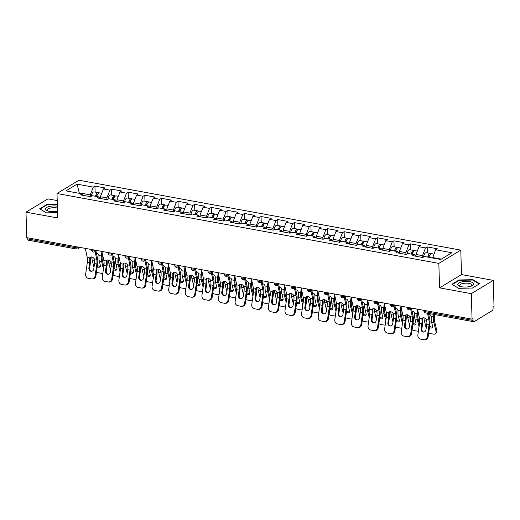 <?xml version="1.0" encoding="UTF-8"?>
<svg xmlns="http://www.w3.org/2000/svg" width="520" height="520" viewBox="0 0 520 520"><rect width="100%" height="100%" fill="white"/><g stroke="black" fill="none" stroke-linecap="round" stroke-linejoin="round"><path stroke-width="0.78" d="M57.213 200.571L47.944 198.874L26 212.16L26.754 237.666L472.056 319.169L471.296 293.663L493.246 280.377L461.513 274.573L460.785 250.114L78.949 180.225L57.005 193.511L438.841 263.4L460.785 250.114M493.246 280.377L494 305.883L493.038 306.469L493.097 308.328A1.866 0.916 100.4 0 1 492.187 310.655L474.084 321.614A1.866 0.916 100.4 0 1 473.694 321.704L425.457 312.877A1.866 0.916 100.4 0 1 424.834 311.623L473.07 320.45L473.012 318.584L472.056 319.169M79.371 193.343L77.058 184.139L65.923 190.879L82.166 193.85L80.502 194.857L90.617 196.709L92.281 195.702L98.774 196.892L100.126 198.452M77.058 184.139L93.294 187.115L94.959 186.108L95.134 192.088M100.438 198.51L100.386 196.722L103.409 188.962L105.073 187.954L94.959 186.108M103.409 188.962L109.909 190.151L111.573 189.144L111.748 195.13M117.052 201.546L116.994 199.764L120.023 192.004L121.687 190.996L111.573 189.144M120.023 192.004L126.516 193.193L128.18 192.186L128.356 198.172M133.66 204.588L133.608 202.806L136.63 195.046L138.294 194.038L128.18 192.186M136.63 195.046L143.13 196.235L144.794 195.228L144.97 201.208M150.274 207.63L150.215 205.842L153.244 198.088L154.908 197.08L144.794 195.228M153.244 198.088L159.738 199.277L161.401 198.269L161.584 204.25M166.881 210.672L166.829 208.884L169.858 201.123L171.516 200.115L161.401 198.269M169.858 201.123L176.352 202.312L178.016 201.305L178.191 207.292M183.495 213.707L183.436 211.926L186.466 204.165L188.13 203.158L178.016 201.305M186.466 204.165L192.959 205.355L194.623 204.347L194.805 210.333M200.103 216.749L200.05 214.968L203.08 207.207L204.737 206.2L194.623 204.347M203.08 207.207L209.573 208.397L211.237 207.389L211.412 213.369M216.717 219.791L216.658 218.004L219.687 210.249L221.351 209.242L211.237 207.389M219.687 210.249L226.181 211.439L227.844 210.431L228.026 216.411M233.324 222.833L233.272 221.046L236.301 213.285L237.958 212.277L227.844 210.431M236.301 213.285L242.794 214.474L244.458 213.467L244.634 219.453M249.938 225.869L249.88 224.088L252.909 216.327L254.572 215.319L244.458 213.467M252.909 216.327L259.402 217.516L261.066 216.508L261.248 222.495M266.546 228.911L266.494 227.13L269.522 219.369L271.18 218.361L261.066 216.508M269.522 219.369L276.016 220.558L277.68 219.55L277.856 225.531M283.159 231.953L283.108 230.165L286.13 222.411L287.794 221.403L277.68 219.55M286.13 222.411L292.624 223.6L294.288 222.593L294.469 228.572M299.767 234.994L299.715 233.207L302.744 225.446L304.408 224.439L294.288 222.593M302.744 225.446L309.238 226.636L310.901 225.628L311.077 231.614M316.381 238.03L316.329 236.249L319.351 228.488L321.016 227.481L310.901 225.628M319.351 228.488L325.845 229.678L327.509 228.67L327.691 234.656M332.988 241.072L332.937 239.291L335.966 231.53L337.63 230.522L327.509 228.67M335.966 231.53L342.459 232.719L344.123 231.712L344.299 237.692M349.603 244.114L349.55 242.327L352.573 234.572L354.237 233.565L344.123 231.712M352.573 234.572L359.067 235.761L360.731 234.754L360.913 240.734M366.21 247.156L366.158 245.369L369.187 237.608L370.851 236.6L360.731 234.754M369.187 237.608L375.681 238.797L377.344 237.79L377.52 243.776M382.824 250.192L382.772 248.411L385.794 240.65L387.459 239.642L377.344 237.79M385.794 240.65L392.288 241.839L393.952 240.832L394.134 246.818M399.432 253.233L399.38 251.453L402.409 243.692L404.072 242.684L393.952 240.832M402.409 243.692L408.902 244.881L410.566 243.874L410.741 249.853M416.046 256.276L415.994 254.488L419.016 246.733L420.68 245.726L410.566 243.874M419.016 246.733L425.51 247.923L427.174 246.916L427.356 252.895M432.614 257.998L435.63 249.769L437.294 248.761L427.174 246.916M435.63 249.769L451.867 252.746L440.732 259.48L424.496 256.51L422.832 257.517L412.718 255.665L414.382 254.657L407.882 253.468L406.224 254.475L396.103 252.623L397.768 251.615L391.274 250.432L389.61 251.433L379.496 249.587L381.16 248.58L374.66 247.39L373.003 248.397L362.882 246.545L364.546 245.537L358.053 244.348L356.388 245.356L346.275 243.503L347.938 242.495L341.438 241.306L339.781 242.314L329.661 240.461L331.325 239.453L324.831 238.27L323.167 239.272L313.053 237.425L314.717 236.418L308.217 235.228L306.553 236.236L296.439 234.383L298.103 233.376L291.61 232.186L289.945 233.194L279.832 231.342L281.495 230.334L274.995 229.144L273.332 230.152L263.218 228.3L264.882 227.292L258.388 226.109L256.724 227.11L246.61 225.264L248.274 224.256L241.774 223.067L240.11 224.075L229.996 222.222L231.66 221.214L225.167 220.025L223.503 221.033L213.389 219.18L215.053 218.172L208.553 216.983L206.889 217.99L196.775 216.138L198.439 215.131L191.945 213.947L190.281 214.955L180.167 213.103L181.831 212.095L175.331 210.906L173.667 211.913L163.553 210.061L165.217 209.053L158.724 207.864L157.06 208.871L146.946 207.019L148.609 206.011L142.109 204.822L140.446 205.829L130.332 203.977L131.995 202.975L125.502 201.786L123.838 202.794L113.724 200.941L115.388 199.933L108.888 198.744L107.224 199.752L97.11 197.899L98.774 196.892M106.931 199.7L106.88 197.912L100.386 196.722M106.88 197.912L109.909 190.151M123.546 202.735L123.494 200.954L116.994 199.764M123.494 200.954L126.516 193.193M115.388 199.933L116.74 201.494M140.153 205.777L140.101 203.996L133.608 202.806M140.101 203.996L143.13 196.235M131.995 202.975L133.347 204.529M156.767 208.819L156.715 207.031L150.215 205.842M156.715 207.031L159.738 199.277M148.609 206.011L149.962 207.571M173.375 211.861L173.322 210.073L166.829 208.884M173.322 210.073L176.352 202.312M165.217 209.053L166.569 210.613M189.989 214.897L189.936 213.115L183.436 211.926M189.936 213.115L192.959 205.355M181.831 212.095L183.183 213.655M206.596 217.939L206.544 216.158L200.05 214.968M206.544 216.158L209.573 208.397M198.439 215.131L199.791 216.691M223.21 220.981L223.158 219.193L216.658 218.004M223.158 219.193L226.181 211.439M215.053 218.172L216.405 219.733M239.817 224.022L239.766 222.235L233.272 221.046M239.766 222.235L242.794 214.474M231.66 221.214L233.012 222.775M256.432 227.058L256.38 225.277L249.88 224.088M256.38 225.277L259.402 217.516M248.274 224.256L249.626 225.817M273.039 230.1L272.987 228.319L266.494 227.13M272.987 228.319L276.016 220.558M264.882 227.292L266.233 228.852M289.653 233.142L289.601 231.355L283.108 230.165M289.601 231.355L292.624 223.6M281.495 230.334L282.847 231.894M306.261 236.178L306.209 234.397L299.715 233.207M306.209 234.397L309.238 226.636M298.103 233.376L299.455 234.936M322.875 239.219L322.822 237.439L316.329 236.249M322.822 237.439L325.845 229.678M314.717 236.418L316.069 237.978M339.482 242.261L339.43 240.481L332.937 239.291M339.43 240.481L342.459 232.719M331.325 239.453L332.677 241.014M356.096 245.303L356.044 243.516L349.55 242.327M356.044 243.516L359.067 235.761M347.938 242.495L349.291 244.056M372.704 248.339L372.651 246.558L366.158 245.369M372.651 246.558L375.681 238.797M364.546 245.537L365.898 247.097M389.318 251.381L389.266 249.6L382.772 248.411M389.266 249.6L392.288 241.839M381.16 248.58L382.512 250.139M405.932 254.423L405.873 252.642L399.38 251.453M405.873 252.642L408.902 244.881M397.768 251.615L399.12 253.175M422.539 257.465L422.487 255.678L415.994 254.488M422.487 255.678L425.51 247.923M414.382 254.657L415.734 256.217M473.07 320.45A1.866 0.916 100.4 0 0 473.694 321.704M441.318 259.129L432.601 257.53M27.774 238.947L76.005 247.774A1.866 0.916 -79.6 0 0 76.629 249.028L28.398 240.201A1.866 0.916 -79.6 0 1 27.774 238.947L27.742 237.842M26 212.16L57.733 217.964L57.005 193.511M461.513 274.573L439.569 287.853L471.296 293.663M439.569 287.853L438.841 263.4M90.324 196.658L90.272 194.87L79.359 192.875L78.767 193.232M90.272 194.87L93.294 187.115M82.166 193.85L83.519 195.41M458.64 288.314L472.478 288.041L479.609 283.725L472.894 279.682L459.056 279.962L451.925 284.278L458.64 288.314M57.324 204.289L46.768 204.497L39.637 208.812L46.345 212.856L57.57 212.628M459.069 280.442L459.056 279.962M472.907 280.189L472.894 279.682M46.781 204.978L46.768 204.497M426.745 324.435L425.99 329.693A2.86 2.483 91.1 0 1 423.488 332.105A2.86 2.483 91.1 0 1 423.137 332.065A2.86 2.483 91.1 0 1 421.096 328.796L421.844 323.538A8.327 4.088 100.4 0 0 422 320.866A8.327 4.088 100.4 0 0 421.915 319.703L421.954 318.786A2.86 1.905 40.7 0 1 422.234 318.247A2.86 1.905 40.7 0 1 423.904 317.792A2.86 1.905 40.7 0 1 426.459 319.611L426.81 320.6A8.327 4.088 100.4 0 1 426.901 321.763A8.327 4.088 100.4 0 1 426.745 324.435L429.032 324.857A8.327 4.088 100.4 0 0 429.188 322.179A8.327 4.088 100.4 0 0 428.948 320.067L427.486 313.248M428.506 313.43L429.728 319.156A9.938 4.881 -79.6 0 1 430.021 321.678A9.938 4.881 -79.6 0 1 429.832 324.87L428.155 336.635A3.731 3.237 91.1 0 1 424.885 339.775L424.086 339.762A3.731 3.237 -88.9 0 1 423.631 339.716L420.543 339.151A3.731 3.237 -88.9 0 1 417.879 334.88L419.556 323.122A8.327 4.088 100.4 0 0 419.712 320.444A8.327 4.088 100.4 0 0 419.471 318.331L417.515 309.186M422.74 317.876L422.708 318.78A9.938 4.881 -79.6 0 1 422.832 320.359A9.938 4.881 -79.6 0 1 422.643 323.557L421.896 328.815A2.86 2.483 -88.9 0 0 423.891 332.072M424.086 339.762A3.731 3.237 -88.9 0 0 427.356 336.615L429.032 324.857M428.707 332.767A3.731 2.392 -141.4 0 0 430.586 333.574L433.674 334.139A3.731 2.392 -141.4 0 0 435.864 333.535A3.731 2.392 -141.4 0 0 436.144 331.793L436.917 330.824L434.616 321.477A8.327 4.088 -79.6 0 1 434.304 319.079A8.327 4.088 -79.6 0 1 434.415 316.758L434.681 314.561M433.894 314.418L433.609 316.81A9.938 4.881 100.4 0 0 433.472 319.586A9.938 4.881 100.4 0 0 433.843 322.445L436.144 331.793M428.668 314.19A2.86 2.47 86.3 0 1 429.078 314.223A2.86 2.47 86.3 0 1 431.125 316.355L431.216 317.493A9.938 4.881 100.4 0 0 431.184 319.163A9.938 4.881 100.4 0 0 431.554 322.023L432.582 326.203A2.86 1.833 38.6 0 1 432.367 327.535A2.86 1.833 38.6 0 1 430.684 328.003A2.86 1.833 38.6 0 1 429.455 327.516M426.368 319.469A9.938 4.881 100.4 0 0 426.654 321.126L426.907 322.14M423.995 317.811A9.938 4.881 100.4 0 0 423.995 317.85A9.938 4.881 100.4 0 0 424.365 320.71L426.205 328.178M429.65 326.131A2.86 1.833 -141.4 0 0 431.457 327.034A2.86 1.833 -141.4 0 0 432.621 326.95M436.917 330.824A3.731 2.392 38.6 0 1 436.637 332.566L435.864 333.535M431.074 253.799A4.101 2.015 100.4 0 0 430.476 253.468A4.101 2.015 100.4 0 0 427.759 257.108M430.476 253.468L426.374 252.72A4.101 2.015 100.4 0 0 423.56 257.075M428.538 257.25A2.483 1.222 -79.6 0 1 429.832 255.093M433.94 254.105L431.75 253.702A4.101 2.015 100.4 0 0 429.039 257.342M461.617 286.748A8.079 2.808 -1.7 0 0 472.017 285.851A8.079 2.808 -1.7 0 0 469.931 281.717A8.079 2.808 -1.7 0 0 459.609 282.581A8.079 2.808 -1.7 0 0 459.641 286.221A8.079 2.808 -1.7 0 0 461.617 286.748M471.146 286.189A6.117 2.126 -1.7 0 0 471.919 285.116A6.117 2.126 -1.7 0 0 468.956 283.387A6.117 2.126 -1.7 0 0 462.768 283.53A6.117 2.126 -1.7 0 0 459.693 285.474A6.117 2.126 -1.7 0 0 460.525 286.507M458.699 288.314L452.361 284.499L459.271 280.319L472.68 280.053L479.18 283.966L472.453 288.041M57.382 206.206A8.079 2.808 -1.7 0 0 45.409 208.93A8.079 2.808 -1.7 0 0 47.352 210.756A8.079 2.808 -1.7 0 0 57.525 211.094M57.441 208.097A6.117 2.126 -1.7 0 0 50.973 207.961A6.117 2.126 -1.7 0 0 47.405 209.957A6.117 2.126 -1.7 0 0 47.405 210.015A6.117 2.126 -1.7 0 0 48.236 211.042M46.41 212.849L40.072 209.04L46.982 204.854L57.337 204.653M410.131 321.392L409.383 326.651A2.86 2.483 91.1 0 1 406.874 329.062A2.86 2.483 91.1 0 1 406.529 329.03A2.86 2.483 91.1 0 1 404.482 325.754L405.229 320.495A8.327 4.088 100.4 0 0 405.392 317.824A8.327 4.088 100.4 0 0 405.301 316.661L405.34 315.75A2.86 1.905 40.7 0 1 405.62 315.204A2.86 1.905 40.7 0 1 407.297 314.75A2.86 1.905 40.7 0 1 409.851 316.576L410.202 317.558A8.327 4.088 100.4 0 1 410.287 318.721A8.327 4.088 100.4 0 1 410.131 321.392L412.418 321.815A8.327 4.088 100.4 0 0 412.575 319.137A8.327 4.088 100.4 0 0 412.334 317.031L410.676 309.276M411.548 308.75L413.121 316.115A9.938 4.881 -79.6 0 1 413.406 318.637A9.938 4.881 -79.6 0 1 413.218 321.828L411.541 333.593A3.731 3.237 91.1 0 1 408.278 336.732L407.472 336.719A3.731 3.237 -88.9 0 1 407.024 336.674L403.936 336.109A3.731 3.237 -88.9 0 1 401.265 331.844L402.942 320.079A8.327 4.088 100.4 0 0 403.098 317.408A8.327 4.088 100.4 0 0 402.857 315.296L400.901 306.144M406.126 314.834L406.094 315.744A9.938 4.881 -79.6 0 1 406.224 317.324A9.938 4.881 -79.6 0 1 406.036 320.515L405.281 325.774A2.86 2.483 -88.9 0 0 407.277 329.03M407.472 336.719A3.731 3.237 -88.9 0 0 410.741 333.574L412.418 321.815M393.517 318.357L392.769 323.615A2.86 2.483 91.1 0 1 390.267 326.021A2.86 2.483 91.1 0 1 389.916 325.988A2.86 2.483 91.1 0 1 387.875 322.719L388.622 317.46A8.327 4.088 100.4 0 0 388.778 314.782A8.327 4.088 100.4 0 0 388.694 313.619L388.732 312.709A2.86 1.905 40.7 0 1 389.012 312.163A2.86 1.905 40.7 0 1 390.683 311.714A2.86 1.905 40.7 0 1 393.237 313.534L393.588 314.516A8.327 4.088 100.4 0 1 393.679 315.679A8.327 4.088 100.4 0 1 393.517 318.357L395.811 318.773A8.327 4.088 100.4 0 0 395.967 316.101A8.327 4.088 100.4 0 0 395.726 313.989L394.069 306.235M394.934 305.708L396.507 313.072A9.938 4.881 -79.6 0 1 396.799 315.594A9.938 4.881 -79.6 0 1 396.611 318.793L394.934 330.551A3.731 3.237 91.1 0 1 391.664 333.697L390.865 333.678A3.731 3.237 -88.9 0 1 390.41 333.632L387.322 333.067A3.731 3.237 -88.9 0 1 384.657 328.803L386.334 317.038A8.327 4.088 100.4 0 0 386.49 314.366A8.327 4.088 100.4 0 0 386.25 312.253L384.293 303.101M389.519 311.792L389.487 312.702A9.938 4.881 -79.6 0 1 389.61 314.281A9.938 4.881 -79.6 0 1 389.422 317.473L388.674 322.731A2.86 2.483 -88.9 0 0 390.669 325.995M390.865 333.678A3.731 3.237 -88.9 0 0 394.134 330.538L395.811 318.773M376.909 315.315L376.162 320.574A2.86 2.483 91.1 0 1 373.653 322.978A2.86 2.483 91.1 0 1 373.308 322.946A2.86 2.483 91.1 0 1 371.26 319.677L372.008 314.418A8.327 4.088 100.4 0 0 372.171 311.74A8.327 4.088 100.4 0 0 372.079 310.583L372.119 309.667A2.86 1.905 40.7 0 1 372.398 309.12A2.86 1.905 40.7 0 1 374.075 308.672A2.86 1.905 40.7 0 1 376.63 310.492L376.981 311.48A8.327 4.088 100.4 0 1 377.065 312.637A8.327 4.088 100.4 0 1 376.909 315.315L379.197 315.731A8.327 4.088 100.4 0 0 379.353 313.06A8.327 4.088 100.4 0 0 379.113 310.947L377.455 303.192M378.326 302.666L379.899 310.037A9.938 4.881 -79.6 0 1 380.185 312.553A9.938 4.881 -79.6 0 1 379.997 315.75L378.32 327.509A3.731 3.237 91.1 0 1 375.057 330.655L374.25 330.636A3.731 3.237 -88.9 0 1 373.802 330.59L370.715 330.025A3.731 3.237 -88.9 0 1 368.043 325.761L369.72 314.002A8.327 4.088 100.4 0 0 369.876 311.324A8.327 4.088 100.4 0 0 369.635 309.212L367.679 300.066M372.905 308.757L372.873 309.66A9.938 4.881 -79.6 0 1 373.003 311.24A9.938 4.881 -79.6 0 1 372.814 314.431L372.06 319.69A2.86 2.483 -88.9 0 0 374.056 322.953M374.25 330.636A3.731 3.237 -88.9 0 0 377.52 327.496L379.197 315.731M360.295 312.273L359.548 317.531A2.86 2.483 91.1 0 1 357.045 319.943A2.86 2.483 91.1 0 1 356.694 319.904A2.86 2.483 91.1 0 1 354.653 316.635L355.401 311.376A8.327 4.088 100.4 0 0 355.557 308.704A8.327 4.088 100.4 0 0 355.472 307.541L355.511 306.625A2.86 1.905 40.7 0 1 355.791 306.085A2.86 1.905 40.7 0 1 357.461 305.63A2.86 1.905 40.7 0 1 360.016 307.45L360.366 308.438A8.327 4.088 100.4 0 1 360.457 309.601A8.327 4.088 100.4 0 1 360.295 312.273L362.59 312.695A8.327 4.088 100.4 0 0 362.746 310.017A8.327 4.088 100.4 0 0 362.505 307.905L360.848 300.157M361.712 299.631L363.285 306.995A9.938 4.881 -79.6 0 1 363.578 309.517A9.938 4.881 -79.6 0 1 363.389 312.709L361.712 324.474A3.731 3.237 91.1 0 1 358.443 327.613L357.643 327.6A3.731 3.237 -88.9 0 1 357.188 327.555L354.101 326.989A3.731 3.237 -88.9 0 1 351.435 322.719L353.113 310.96A8.327 4.088 100.4 0 0 353.269 308.282A8.327 4.088 100.4 0 0 353.028 306.169L351.072 297.024M356.298 305.714L356.265 306.618A9.938 4.881 -79.6 0 1 356.388 308.197A9.938 4.881 -79.6 0 1 356.2 311.396L355.453 316.654A2.86 2.483 -88.9 0 0 357.448 319.911M357.643 327.6A3.731 3.237 -88.9 0 0 360.913 324.454L362.59 312.695M343.688 309.231L342.94 314.49A2.86 2.483 91.1 0 1 340.431 316.901A2.86 2.483 91.1 0 1 340.087 316.869A2.86 2.483 91.1 0 1 338.039 313.593L338.787 308.341A8.327 4.088 100.4 0 0 338.949 305.663A8.327 4.088 100.4 0 0 338.858 304.499L338.897 303.589A2.86 1.905 40.7 0 1 339.176 303.043A2.86 1.905 40.7 0 1 340.853 302.588A2.86 1.905 40.7 0 1 343.408 304.414L343.759 305.396A8.327 4.088 100.4 0 1 343.844 306.56A8.327 4.088 100.4 0 1 343.688 309.231L345.976 309.654A8.327 4.088 100.4 0 0 346.132 306.976A8.327 4.088 100.4 0 0 345.891 304.87L344.234 297.115M345.104 296.589L346.678 303.953A9.938 4.881 -79.6 0 1 346.964 306.475A9.938 4.881 -79.6 0 1 346.775 309.667L345.098 321.432A3.731 3.237 91.1 0 1 341.835 324.571L341.029 324.558A3.731 3.237 -88.9 0 1 340.581 324.512L337.493 323.947A3.731 3.237 -88.9 0 1 334.822 319.683L336.499 307.918A8.327 4.088 100.4 0 0 336.654 305.247A8.327 4.088 100.4 0 0 336.414 303.134L334.457 293.982M339.684 302.673L339.651 303.583A9.938 4.881 -79.6 0 1 339.781 305.162A9.938 4.881 -79.6 0 1 339.593 308.353L338.839 313.612A2.86 2.483 -88.9 0 0 340.834 316.869M341.029 324.558A3.731 3.237 -88.9 0 0 344.299 321.412L345.976 309.654M419.406 324.136L418.002 318.435A8.327 4.088 -79.6 0 1 417.697 316.043A8.327 4.088 -79.6 0 1 417.807 313.716L418.054 311.701M417.541 309.296L416.995 313.768A9.938 4.881 100.4 0 0 416.865 316.543A9.938 4.881 100.4 0 0 417.228 319.404L419.036 326.736M412.061 311.149A2.86 2.47 86.3 0 1 412.464 311.181A2.86 2.47 86.3 0 1 414.512 313.313L414.603 314.45A9.938 4.881 100.4 0 0 414.576 316.127A9.938 4.881 100.4 0 0 414.941 318.981L415.974 323.161A2.86 1.833 38.6 0 1 415.76 324.5A2.86 1.833 38.6 0 1 414.076 324.961A2.86 1.833 38.6 0 1 412.841 324.474M409.76 316.433A9.938 4.881 100.4 0 0 410.046 318.084L410.293 319.105M407.387 314.769A9.938 4.881 100.4 0 0 407.387 314.808A9.938 4.881 100.4 0 0 407.751 317.668L409.598 325.143M412.094 329.726A3.731 2.392 -141.4 0 0 413.972 330.531L417.06 331.097A3.731 2.392 -141.4 0 0 418.425 331.045M413.043 323.096A2.86 1.833 -141.4 0 0 414.85 323.993A2.86 1.833 -141.4 0 0 416.013 323.908M414.459 250.757A4.101 2.015 100.4 0 0 413.862 250.425A4.101 2.015 100.4 0 0 411.151 254.066M413.862 250.425L409.767 249.678A4.101 2.015 100.4 0 0 406.946 254.04M411.931 254.208A2.483 1.222 -79.6 0 1 413.225 252.05M417.326 251.062L415.142 250.66A4.101 2.015 100.4 0 0 412.425 254.3M402.799 321.1L401.394 315.393A8.327 4.088 -79.6 0 1 401.082 313.001A8.327 4.088 -79.6 0 1 401.193 310.674L401.44 308.659M400.926 306.261L400.387 310.726A9.938 4.881 100.4 0 0 400.25 313.502A9.938 4.881 100.4 0 0 400.621 316.361L402.428 323.694M395.447 308.106A2.86 2.47 86.3 0 1 395.856 308.146A2.86 2.47 86.3 0 1 397.904 310.271L397.995 311.409A9.938 4.881 100.4 0 0 397.963 313.086A9.938 4.881 100.4 0 0 398.333 315.945L399.36 320.125A2.86 1.833 38.6 0 1 399.146 321.458A2.86 1.833 38.6 0 1 397.462 321.919A2.86 1.833 38.6 0 1 396.234 321.438M393.146 313.391A9.938 4.881 100.4 0 0 393.432 315.048L393.685 316.062M390.774 311.727A9.938 4.881 100.4 0 0 390.774 311.772A9.938 4.881 100.4 0 0 391.144 314.626L392.984 322.101M395.486 326.683A3.731 2.392 -141.4 0 0 397.365 327.49L400.452 328.055A3.731 2.392 -141.4 0 0 401.81 328.003M396.428 320.053A2.86 1.833 -141.4 0 0 398.236 320.95A2.86 1.833 -141.4 0 0 399.399 320.866M397.852 247.722A4.101 2.015 100.4 0 0 397.254 247.39A4.101 2.015 100.4 0 0 394.537 251.024M397.254 247.39L393.153 246.636A4.101 2.015 100.4 0 0 390.338 250.998M395.317 251.167A2.483 1.222 -79.6 0 1 396.611 249.008M400.719 248.02L398.528 247.618A4.101 2.015 100.4 0 0 395.818 251.258M386.185 318.058L384.781 312.351A8.327 4.088 -79.6 0 1 384.475 309.959A8.327 4.088 -79.6 0 1 384.585 307.632L384.832 305.617M384.319 303.219L383.773 307.69A9.938 4.881 100.4 0 0 383.643 310.466A9.938 4.881 100.4 0 0 384.007 313.32L385.814 320.658M378.833 305.065A2.86 2.47 86.3 0 1 379.243 305.103A2.86 2.47 86.3 0 1 381.29 307.236L381.381 308.373A9.938 4.881 100.4 0 0 381.355 310.043A9.938 4.881 100.4 0 0 381.719 312.904L382.753 317.083A2.86 1.833 38.6 0 1 382.538 318.416A2.86 1.833 38.6 0 1 380.854 318.877A2.86 1.833 38.6 0 1 379.62 318.396M376.538 310.349A9.938 4.881 100.4 0 0 376.825 312.007L377.072 313.021M374.166 308.692A9.938 4.881 100.4 0 0 374.166 308.731A9.938 4.881 100.4 0 0 374.53 311.591L376.376 319.059M378.872 323.642A3.731 2.392 -141.4 0 0 380.75 324.447L383.838 325.013A3.731 2.392 -141.4 0 0 385.203 324.968M379.821 317.012A2.86 1.833 -141.4 0 0 381.628 317.909A2.86 1.833 -141.4 0 0 382.791 317.831M381.238 244.68A4.101 2.015 100.4 0 0 380.64 244.348A4.101 2.015 100.4 0 0 377.929 247.988M380.64 244.348L376.545 243.594A4.101 2.015 100.4 0 0 373.724 247.956M378.709 248.131A2.483 1.222 -79.6 0 1 380.003 245.973M384.104 244.978L381.921 244.582A4.101 2.015 100.4 0 0 379.204 248.222M369.577 315.016L368.173 309.315A8.327 4.088 -79.6 0 1 367.861 306.917A8.327 4.088 -79.6 0 1 367.972 304.596L368.219 302.582M367.705 300.177L367.166 304.649A9.938 4.881 100.4 0 0 367.029 307.424A9.938 4.881 100.4 0 0 367.4 310.284L369.207 317.616M362.226 302.029A2.86 2.47 86.3 0 1 362.635 302.062A2.86 2.47 86.3 0 1 364.676 304.194L364.774 305.331A9.938 4.881 100.4 0 0 364.741 307.002A9.938 4.881 100.4 0 0 365.112 309.861L366.138 314.041A2.86 1.833 38.6 0 1 365.924 315.374A2.86 1.833 38.6 0 1 364.24 315.842A2.86 1.833 38.6 0 1 363.012 315.354M359.925 307.307A9.938 4.881 100.4 0 0 360.21 308.964L360.464 309.978M357.552 305.65A9.938 4.881 100.4 0 0 357.552 305.689A9.938 4.881 100.4 0 0 357.923 308.548L359.762 316.024M362.265 320.606A3.731 2.392 -141.4 0 0 364.143 321.412L367.231 321.978A3.731 2.392 -141.4 0 0 368.589 321.925M363.207 313.969A2.86 1.833 -141.4 0 0 365.014 314.873A2.86 1.833 -141.4 0 0 366.178 314.788M364.631 241.638A4.101 2.015 100.4 0 0 364.032 241.306A4.101 2.015 100.4 0 0 361.316 244.946M364.032 241.306L359.931 240.558A4.101 2.015 100.4 0 0 357.116 244.914M362.096 245.089A2.483 1.222 -79.6 0 1 363.389 242.931M367.497 241.943L365.307 241.54A4.101 2.015 100.4 0 0 362.596 245.18M352.963 311.974L351.559 306.274A8.327 4.088 -79.6 0 1 351.254 303.882A8.327 4.088 -79.6 0 1 351.364 301.555L351.604 299.539M351.098 297.135L350.551 301.606A9.938 4.881 100.4 0 0 350.422 304.382A9.938 4.881 100.4 0 0 350.786 307.242L352.593 314.574M345.612 298.987A2.86 2.47 86.3 0 1 346.021 299.019A2.86 2.47 86.3 0 1 348.069 301.151L348.16 302.289A9.938 4.881 100.4 0 0 348.134 303.966A9.938 4.881 100.4 0 0 348.498 306.82L349.531 310.999A2.86 1.833 38.6 0 1 349.317 312.338A2.86 1.833 38.6 0 1 347.633 312.8A2.86 1.833 38.6 0 1 346.398 312.312M343.317 304.272A9.938 4.881 100.4 0 0 343.603 305.923L343.85 306.943M340.945 302.608A9.938 4.881 100.4 0 0 340.945 302.647A9.938 4.881 100.4 0 0 341.309 305.507L343.154 312.981M345.651 317.564A3.731 2.392 -141.4 0 0 347.529 318.37L350.616 318.936A3.731 2.392 -141.4 0 0 351.981 318.883M346.6 310.934A2.86 1.833 -141.4 0 0 348.406 311.831A2.86 1.833 -141.4 0 0 349.57 311.747M348.017 238.596A4.101 2.015 100.4 0 0 347.418 238.264A4.101 2.015 100.4 0 0 344.708 241.904M347.418 238.264L343.324 237.517A4.101 2.015 100.4 0 0 340.503 241.878M345.488 242.047A2.483 1.222 -79.6 0 1 346.781 239.889M350.883 238.901L348.699 238.498A4.101 2.015 100.4 0 0 345.982 242.138M327.074 306.195L326.326 311.454A2.86 2.483 91.1 0 1 323.824 313.859A2.86 2.483 91.1 0 1 323.472 313.827A2.86 2.483 91.1 0 1 321.425 310.557L322.179 305.298A8.327 4.088 100.4 0 0 322.335 302.62A8.327 4.088 100.4 0 0 322.25 301.457L322.289 300.547A2.86 1.905 40.7 0 1 322.569 300.001A2.86 1.905 40.7 0 1 324.24 299.553A2.86 1.905 40.7 0 1 326.794 301.373L327.145 302.354A8.327 4.088 100.4 0 1 327.236 303.517A8.327 4.088 100.4 0 1 327.074 306.195L329.368 306.611A8.327 4.088 100.4 0 0 329.524 303.94A8.327 4.088 100.4 0 0 329.277 301.828L327.626 294.073M328.49 293.547L330.064 300.911A9.938 4.881 -79.6 0 1 330.356 303.433A9.938 4.881 -79.6 0 1 330.168 306.631L328.49 318.389A3.731 3.237 91.1 0 1 325.221 321.536L324.422 321.516A3.731 3.237 -88.9 0 1 323.967 321.471L320.879 320.905A3.731 3.237 -88.9 0 1 318.214 316.641L319.891 304.876A8.327 4.088 100.4 0 0 320.047 302.204A8.327 4.088 100.4 0 0 319.807 300.092L317.85 290.94M323.07 299.631L323.043 300.541A9.938 4.881 -79.6 0 1 323.167 302.12A9.938 4.881 -79.6 0 1 322.978 305.312L322.231 310.57A2.86 2.483 -88.9 0 0 324.22 313.833M324.422 321.516A3.731 3.237 -88.9 0 0 327.685 318.377L329.368 306.611M336.356 308.939L334.951 303.231A8.327 4.088 -79.6 0 1 334.64 300.839A8.327 4.088 -79.6 0 1 334.75 298.512L334.997 296.498M334.484 294.099L333.944 298.565A9.938 4.881 100.4 0 0 333.808 301.34A9.938 4.881 100.4 0 0 334.178 304.2L335.985 311.532M329.004 295.945A2.86 2.47 86.3 0 1 329.413 295.984A2.86 2.47 86.3 0 1 331.454 298.11L331.552 299.247A9.938 4.881 100.4 0 0 331.519 300.924A9.938 4.881 100.4 0 0 331.89 303.784L332.917 307.964A2.86 1.833 38.6 0 1 332.703 309.296A2.86 1.833 38.6 0 1 331.019 309.757A2.86 1.833 38.6 0 1 329.791 309.276M326.703 301.23A9.938 4.881 100.4 0 0 326.989 302.887L327.243 303.901M324.331 299.565A9.938 4.881 100.4 0 0 324.331 299.611A9.938 4.881 100.4 0 0 324.701 302.464L326.541 309.94M329.043 314.522A3.731 2.392 -141.4 0 0 330.922 315.328L334.009 315.894A3.731 2.392 -141.4 0 0 335.368 315.842M329.986 307.892A2.86 1.833 -141.4 0 0 331.793 308.789A2.86 1.833 -141.4 0 0 332.956 308.704M331.409 235.56A4.101 2.015 100.4 0 0 330.811 235.228A4.101 2.015 100.4 0 0 328.094 238.869M330.811 235.228L326.709 234.475A4.101 2.015 100.4 0 0 323.895 238.836M328.874 239.005A2.483 1.222 -79.6 0 1 330.168 236.847M334.276 235.859L332.085 235.463A4.101 2.015 100.4 0 0 329.375 239.096M310.466 303.154L309.719 308.412A2.86 2.483 91.1 0 1 307.209 310.817A2.86 2.483 91.1 0 1 306.865 310.784A2.86 2.483 91.1 0 1 304.817 307.515L305.565 302.257A8.327 4.088 100.4 0 0 305.728 299.585A8.327 4.088 100.4 0 0 305.637 298.422L305.675 297.505A2.86 1.905 40.7 0 1 305.955 296.959A2.86 1.905 40.7 0 1 307.632 296.511A2.86 1.905 40.7 0 1 310.187 298.331L310.538 299.319A8.327 4.088 100.4 0 1 310.622 300.476A8.327 4.088 100.4 0 1 310.466 303.154L312.754 303.57A8.327 4.088 100.4 0 0 312.91 300.898A8.327 4.088 100.4 0 0 312.669 298.786L311.012 291.031M311.883 290.511L313.456 297.875A9.938 4.881 -79.6 0 1 313.742 300.391A9.938 4.881 -79.6 0 1 313.553 303.589L311.877 315.347A3.731 3.237 91.1 0 1 308.614 318.494L307.808 318.474A3.731 3.237 -88.9 0 1 307.359 318.428L304.272 317.87A3.731 3.237 -88.9 0 1 301.6 313.599L303.277 301.841A8.327 4.088 100.4 0 0 303.433 299.163A8.327 4.088 100.4 0 0 303.192 297.05L301.236 287.905M306.462 296.595L306.43 297.499A9.938 4.881 -79.6 0 1 306.56 299.078A9.938 4.881 -79.6 0 1 306.371 302.269L305.617 307.528A2.86 2.483 -88.9 0 0 307.613 310.791M307.808 318.474A3.731 3.237 -88.9 0 0 311.077 315.334L312.754 303.57M319.742 305.897L318.338 300.19A8.327 4.088 -79.6 0 1 318.032 297.798A8.327 4.088 -79.6 0 1 318.142 295.477L318.383 293.456M317.876 291.057L317.33 295.529A9.938 4.881 100.4 0 0 317.2 298.305A9.938 4.881 100.4 0 0 317.564 301.158L319.371 308.497M312.39 292.903A2.86 2.47 86.3 0 1 312.8 292.942A2.86 2.47 86.3 0 1 314.847 295.074L314.938 296.212A9.938 4.881 100.4 0 0 314.912 297.882A9.938 4.881 100.4 0 0 315.276 300.742L316.31 304.922A2.86 1.833 38.6 0 1 316.095 306.254A2.86 1.833 38.6 0 1 314.411 306.716A2.86 1.833 38.6 0 1 313.177 306.235M310.096 298.188A9.938 4.881 100.4 0 0 310.382 299.845L310.628 300.859M307.723 296.53A9.938 4.881 100.4 0 0 307.723 296.569A9.938 4.881 100.4 0 0 308.087 299.429L309.933 306.897M312.429 311.48A3.731 2.392 -141.4 0 0 314.308 312.286L317.395 312.851A3.731 2.392 -141.4 0 0 318.76 312.806M313.378 304.85A2.86 1.833 -141.4 0 0 315.185 305.747A2.86 1.833 -141.4 0 0 316.349 305.669M314.795 232.518A4.101 2.015 100.4 0 0 314.197 232.186A4.101 2.015 100.4 0 0 311.486 235.827M314.197 232.186L310.102 231.433A4.101 2.015 100.4 0 0 307.281 235.794M312.267 235.969A2.483 1.222 -79.6 0 1 313.56 233.811M317.661 232.817L315.478 232.421A4.101 2.015 100.4 0 0 312.761 236.061M293.852 300.111L293.105 305.37A2.86 2.483 91.1 0 1 290.602 307.781A2.86 2.483 91.1 0 1 290.251 307.743A2.86 2.483 91.1 0 1 288.204 304.473L288.958 299.214A8.327 4.088 100.4 0 0 289.114 296.543A8.327 4.088 100.4 0 0 289.029 295.38L289.068 294.463A2.86 1.905 40.7 0 1 289.347 293.923A2.86 1.905 40.7 0 1 291.018 293.469A2.86 1.905 40.7 0 1 293.572 295.288L293.923 296.276A8.327 4.088 100.4 0 1 294.014 297.44A8.327 4.088 100.4 0 1 293.852 300.111L296.147 300.534A8.327 4.088 100.4 0 0 296.303 297.856A8.327 4.088 100.4 0 0 296.056 295.744L294.405 287.995M295.269 287.469L296.842 294.834A9.938 4.881 -79.6 0 1 297.135 297.356A9.938 4.881 -79.6 0 1 296.946 300.547L295.269 312.312A3.731 3.237 91.1 0 1 292 315.452L291.2 315.439A3.731 3.237 -88.9 0 1 290.745 315.393L287.658 314.828A3.731 3.237 -88.9 0 1 284.993 310.557L286.669 298.798A8.327 4.088 100.4 0 0 286.825 296.12A8.327 4.088 100.4 0 0 286.585 294.008L284.628 284.863M289.848 293.553L289.815 294.457A9.938 4.881 -79.6 0 1 289.945 296.036A9.938 4.881 -79.6 0 1 289.757 299.234L289.01 304.493A2.86 2.483 -88.9 0 0 290.999 307.749M291.2 315.439A3.731 3.237 -88.9 0 0 294.463 312.293L296.147 300.534M303.134 302.855L301.73 297.154A8.327 4.088 -79.6 0 1 301.418 294.762A8.327 4.088 -79.6 0 1 301.529 292.435L301.776 290.42M301.262 288.015L300.722 292.487A9.938 4.881 100.4 0 0 300.586 295.262A9.938 4.881 100.4 0 0 300.957 298.123L302.764 305.454M295.783 289.868A2.86 2.47 86.3 0 1 296.192 289.9A2.86 2.47 86.3 0 1 298.233 292.032L298.331 293.169A9.938 4.881 100.4 0 0 298.298 294.84A9.938 4.881 100.4 0 0 298.668 297.7L299.695 301.88A2.86 1.833 38.6 0 1 299.481 303.219A2.86 1.833 38.6 0 1 297.798 303.68A2.86 1.833 38.6 0 1 296.569 303.192M293.481 295.146A9.938 4.881 100.4 0 0 293.767 296.803L294.021 297.824M291.109 293.488A9.938 4.881 100.4 0 0 291.109 293.527A9.938 4.881 100.4 0 0 291.48 296.387L293.319 303.862M295.822 308.445A3.731 2.392 -141.4 0 0 297.7 309.25L300.788 309.816A3.731 2.392 -141.4 0 0 302.146 309.764M296.764 301.808A2.86 1.833 -141.4 0 0 298.571 302.712A2.86 1.833 -141.4 0 0 299.735 302.627M298.188 229.476A4.101 2.015 100.4 0 0 297.589 229.144A4.101 2.015 100.4 0 0 294.873 232.785M297.589 229.144L293.488 228.397A4.101 2.015 100.4 0 0 290.673 232.752M295.653 232.928A2.483 1.222 -79.6 0 1 296.946 230.769M301.054 229.781L298.864 229.379A4.101 2.015 100.4 0 0 296.153 233.019M277.245 297.07L276.497 302.328A2.86 2.483 91.1 0 1 273.988 304.74A2.86 2.483 91.1 0 1 273.644 304.707A2.86 2.483 91.1 0 1 271.596 301.431L272.344 296.179A8.327 4.088 100.4 0 0 272.506 293.501A8.327 4.088 100.4 0 0 272.415 292.338L272.454 291.428A2.86 1.905 40.7 0 1 272.733 290.882A2.86 1.905 40.7 0 1 274.411 290.427A2.86 1.905 40.7 0 1 276.965 292.253L277.316 293.235A8.327 4.088 100.4 0 1 277.401 294.398A8.327 4.088 100.4 0 1 277.245 297.07L279.533 297.492A8.327 4.088 100.4 0 0 279.689 294.814A8.327 4.088 100.4 0 0 279.448 292.708L277.791 284.954M278.661 284.427L280.235 291.792A9.938 4.881 -79.6 0 1 280.521 294.314A9.938 4.881 -79.6 0 1 280.332 297.505L278.655 309.27A3.731 3.237 91.1 0 1 275.392 312.409L274.586 312.397A3.731 3.237 -88.9 0 1 274.137 312.351L271.05 311.786A3.731 3.237 -88.9 0 1 268.378 307.522L270.056 295.757A8.327 4.088 100.4 0 0 270.212 293.085A8.327 4.088 100.4 0 0 269.971 290.972L268.014 281.82M273.24 290.511L273.208 291.421A9.938 4.881 -79.6 0 1 273.338 293A9.938 4.881 -79.6 0 1 273.15 296.192L272.396 301.45A2.86 2.483 -88.9 0 0 274.391 304.707M274.586 312.397A3.731 3.237 -88.9 0 0 277.856 309.25L279.533 297.492M286.52 299.812L285.116 294.112A8.327 4.088 -79.6 0 1 284.811 291.72A8.327 4.088 -79.6 0 1 284.921 289.393L285.161 287.378M284.655 284.973L284.108 289.445A9.938 4.881 100.4 0 0 283.978 292.221A9.938 4.881 100.4 0 0 284.343 295.081L286.15 302.413M279.168 286.825A2.86 2.47 86.3 0 1 279.578 286.858A2.86 2.47 86.3 0 1 281.625 288.99L281.717 290.127A9.938 4.881 100.4 0 0 281.69 291.805A9.938 4.881 100.4 0 0 282.055 294.658L283.088 298.844A2.86 1.833 38.6 0 1 282.874 300.177A2.86 1.833 38.6 0 1 281.19 300.638A2.86 1.833 38.6 0 1 279.955 300.151M276.874 292.11A9.938 4.881 100.4 0 0 277.16 293.767L277.407 294.781M274.502 290.446A9.938 4.881 100.4 0 0 274.502 290.485A9.938 4.881 100.4 0 0 274.865 293.345L276.712 300.82M279.208 305.403A3.731 2.392 -141.4 0 0 281.086 306.209L284.173 306.774A3.731 2.392 -141.4 0 0 285.538 306.722M280.156 298.772A2.86 1.833 -141.4 0 0 281.964 299.669A2.86 1.833 -141.4 0 0 283.127 299.585M281.574 226.434A4.101 2.015 100.4 0 0 280.976 226.103A4.101 2.015 100.4 0 0 278.265 229.743M280.976 226.103L276.874 225.355A4.101 2.015 100.4 0 0 274.06 229.717M279.045 229.886A2.483 1.222 -79.6 0 1 280.332 227.728M284.44 226.739L282.256 226.337A4.101 2.015 100.4 0 0 279.539 229.977M260.631 294.034L259.883 299.293A2.86 2.483 91.1 0 1 257.381 301.697A2.86 2.483 91.1 0 1 257.03 301.665A2.86 2.483 91.1 0 1 254.982 298.396L255.736 293.137A8.327 4.088 100.4 0 0 255.892 290.459A8.327 4.088 100.4 0 0 255.808 289.296L255.847 288.386A2.86 1.905 40.7 0 1 256.126 287.839A2.86 1.905 40.7 0 1 257.797 287.391A2.86 1.905 40.7 0 1 260.351 289.211L260.702 290.192A8.327 4.088 100.4 0 1 260.793 291.356A8.327 4.088 100.4 0 1 260.631 294.034L262.925 294.45A8.327 4.088 100.4 0 0 263.081 291.779A8.327 4.088 100.4 0 0 262.834 289.666L261.183 281.911M262.048 281.385L263.62 288.75A9.938 4.881 -79.6 0 1 263.913 291.272A9.938 4.881 -79.6 0 1 263.725 294.469L262.048 306.228A3.731 3.237 91.1 0 1 258.778 309.374L257.978 309.355A3.731 3.237 -88.9 0 1 257.524 309.309L254.436 308.744A3.731 3.237 -88.9 0 1 251.764 304.48L253.448 292.714A8.327 4.088 100.4 0 0 253.604 290.043A8.327 4.088 100.4 0 0 253.357 287.931L251.407 278.779M256.627 287.469L256.594 288.379A9.938 4.881 -79.6 0 1 256.724 289.959A9.938 4.881 -79.6 0 1 256.536 293.15L255.788 298.409A2.86 2.483 -88.9 0 0 257.777 301.672M257.978 309.355A3.731 3.237 -88.9 0 0 261.242 306.215L262.925 294.45M269.913 296.777L268.508 291.07A8.327 4.088 -79.6 0 1 268.197 288.678A8.327 4.088 -79.6 0 1 268.307 286.351L268.554 284.336M268.041 281.938L267.501 286.403A9.938 4.881 100.4 0 0 267.365 289.178A9.938 4.881 100.4 0 0 267.735 292.038L269.542 299.37M262.561 283.784A2.86 2.47 86.3 0 1 262.971 283.822A2.86 2.47 86.3 0 1 265.012 285.948L265.109 287.086A9.938 4.881 100.4 0 0 265.077 288.762A9.938 4.881 100.4 0 0 265.447 291.623L266.474 295.802A2.86 1.833 38.6 0 1 266.26 297.135A2.86 1.833 38.6 0 1 264.576 297.596A2.86 1.833 38.6 0 1 263.347 297.115M260.26 289.068A9.938 4.881 100.4 0 0 260.546 290.726L260.8 291.74M257.887 287.404A9.938 4.881 100.4 0 0 257.887 287.45A9.938 4.881 100.4 0 0 258.258 290.303L260.097 297.778M262.6 302.361A3.731 2.392 -141.4 0 0 264.478 303.167L267.566 303.732A3.731 2.392 -141.4 0 0 268.925 303.687M263.543 295.731A2.86 1.833 -141.4 0 0 265.35 296.627A2.86 1.833 -141.4 0 0 266.513 296.55M264.966 223.399A4.101 2.015 100.4 0 0 264.368 223.067A4.101 2.015 100.4 0 0 261.651 226.707M264.368 223.067L260.267 222.313A4.101 2.015 100.4 0 0 257.452 226.675M262.431 226.844A2.483 1.222 -79.6 0 1 263.725 224.686M267.833 223.697L265.642 223.301A4.101 2.015 100.4 0 0 262.932 226.935M244.023 290.992L243.269 296.25A2.86 2.483 91.1 0 1 240.767 298.662A2.86 2.483 91.1 0 1 240.422 298.623A2.86 2.483 91.1 0 1 238.375 295.353L239.122 290.095A8.327 4.088 100.4 0 0 239.285 287.423A8.327 4.088 100.4 0 0 239.194 286.26L239.233 285.344A2.86 1.905 40.7 0 1 239.512 284.798A2.86 1.905 40.7 0 1 241.189 284.349A2.86 1.905 40.7 0 1 243.744 286.169L244.094 287.157A8.327 4.088 100.4 0 1 244.179 288.314A8.327 4.088 100.4 0 1 244.023 290.992L246.311 291.408A8.327 4.088 100.4 0 0 246.467 288.736A8.327 4.088 100.4 0 0 246.227 286.624L244.569 278.87M245.44 278.35L247.013 285.714A9.938 4.881 -79.6 0 1 247.299 288.23A9.938 4.881 -79.6 0 1 247.111 291.428L245.433 303.186A3.731 3.237 91.1 0 1 242.171 306.332L241.364 306.312A3.731 3.237 -88.9 0 1 240.916 306.267L237.828 305.708A3.731 3.237 -88.9 0 1 235.157 301.438L236.834 289.679A8.327 4.088 100.4 0 0 236.99 287.001A8.327 4.088 100.4 0 0 236.75 284.889L234.793 275.743M240.019 284.433L239.987 285.337A9.938 4.881 -79.6 0 1 240.11 286.917A9.938 4.881 -79.6 0 1 239.928 290.108L239.174 295.367A2.86 2.483 -88.9 0 0 241.169 298.63M241.364 306.312A3.731 3.237 -88.9 0 0 244.634 303.173L246.311 291.408M253.299 293.735L251.894 288.028A8.327 4.088 -79.6 0 1 251.589 285.636A8.327 4.088 -79.6 0 1 251.7 283.315L251.94 281.294M251.433 278.896L250.887 283.368A9.938 4.881 100.4 0 0 250.757 286.143A9.938 4.881 100.4 0 0 251.121 288.997L252.928 296.335M245.947 280.742A2.86 2.47 86.3 0 1 246.357 280.781A2.86 2.47 86.3 0 1 248.404 282.913L248.495 284.05A9.938 4.881 100.4 0 0 248.469 285.721A9.938 4.881 100.4 0 0 248.833 288.581L249.867 292.76A2.86 1.833 38.6 0 1 249.652 294.093A2.86 1.833 38.6 0 1 247.969 294.554A2.86 1.833 38.6 0 1 246.733 294.073M243.646 286.026A9.938 4.881 100.4 0 0 243.939 287.683L244.186 288.697M241.28 284.369A9.938 4.881 100.4 0 0 241.28 284.408A9.938 4.881 100.4 0 0 241.644 287.267L243.49 294.736M245.986 299.319A3.731 2.392 -141.4 0 0 247.864 300.131L250.952 300.69A3.731 2.392 -141.4 0 0 252.317 300.644M246.935 292.689A2.86 1.833 -141.4 0 0 248.742 293.586A2.86 1.833 -141.4 0 0 249.906 293.507M248.352 220.357A4.101 2.015 100.4 0 0 247.754 220.025A4.101 2.015 100.4 0 0 245.044 223.665M247.754 220.025L243.653 219.271A4.101 2.015 100.4 0 0 240.838 223.633M245.823 223.808A2.483 1.222 -79.6 0 1 247.111 221.65M251.219 220.656L249.035 220.259A4.101 2.015 100.4 0 0 246.317 223.899M227.409 287.95L226.661 293.209A2.86 2.483 91.1 0 1 224.159 295.62A2.86 2.483 91.1 0 1 223.808 295.581A2.86 2.483 91.1 0 1 221.761 292.312L222.514 287.053A8.327 4.088 100.4 0 0 222.671 284.382A8.327 4.088 100.4 0 0 222.586 283.218L222.625 282.302A2.86 1.905 40.7 0 1 222.905 281.762A2.86 1.905 40.7 0 1 224.575 281.307A2.86 1.905 40.7 0 1 227.13 283.127L227.481 284.115A8.327 4.088 100.4 0 1 227.572 285.279A8.327 4.088 100.4 0 1 227.409 287.95L229.703 288.373A8.327 4.088 100.4 0 0 229.859 285.695A8.327 4.088 100.4 0 0 229.613 283.582L227.962 275.834M228.826 275.308L230.399 282.672A9.938 4.881 -79.6 0 1 230.692 285.194A9.938 4.881 -79.6 0 1 230.503 288.386L228.826 300.151A3.731 3.237 91.1 0 1 225.556 303.29L224.757 303.277A3.731 3.237 -88.9 0 1 224.302 303.231L221.214 302.666A3.731 3.237 -88.9 0 1 218.543 298.396L220.227 286.637A8.327 4.088 100.4 0 0 220.383 283.959A8.327 4.088 100.4 0 0 220.136 281.853L218.186 272.701M223.405 281.392L223.373 282.295A9.938 4.881 -79.6 0 1 223.503 283.875A9.938 4.881 -79.6 0 1 223.314 287.072L222.567 292.331A2.86 2.483 -88.9 0 0 224.556 295.588M224.757 303.277A3.731 3.237 -88.9 0 0 228.02 300.131L229.703 288.373M236.691 290.693L235.287 284.993A8.327 4.088 -79.6 0 1 234.975 282.601A8.327 4.088 -79.6 0 1 235.086 280.274L235.333 278.258M234.819 275.853L234.28 280.325A9.938 4.881 100.4 0 0 234.143 283.101A9.938 4.881 100.4 0 0 234.514 285.961L236.321 293.293M229.339 277.706A2.86 2.47 86.3 0 1 229.749 277.739A2.86 2.47 86.3 0 1 231.79 279.87L231.888 281.008A9.938 4.881 100.4 0 0 231.855 282.685A9.938 4.881 100.4 0 0 232.225 285.538L233.253 289.718A2.86 1.833 38.6 0 1 233.038 291.057A2.86 1.833 38.6 0 1 231.355 291.519A2.86 1.833 38.6 0 1 230.126 291.031M227.039 282.984A9.938 4.881 100.4 0 0 227.325 284.642L227.578 285.662M224.666 281.327A9.938 4.881 100.4 0 0 224.666 281.365A9.938 4.881 100.4 0 0 225.036 284.226L226.876 291.7M229.379 296.283A3.731 2.392 -141.4 0 0 231.257 297.089L234.344 297.655A3.731 2.392 -141.4 0 0 235.703 297.603M230.321 289.647A2.86 1.833 -141.4 0 0 232.128 290.55A2.86 1.833 -141.4 0 0 233.292 290.466M231.744 217.315A4.101 2.015 100.4 0 0 231.147 216.983A4.101 2.015 100.4 0 0 228.43 220.623M231.147 216.983L227.045 216.236A4.101 2.015 100.4 0 0 224.231 220.591M229.209 220.766A2.483 1.222 -79.6 0 1 230.503 218.608M234.611 217.62L232.421 217.217A4.101 2.015 100.4 0 0 229.71 220.857M210.802 284.908L210.047 290.167A2.86 2.483 91.1 0 1 207.545 292.578A2.86 2.483 91.1 0 1 207.201 292.546A2.86 2.483 91.1 0 1 205.153 289.269L205.9 284.017A8.327 4.088 100.4 0 0 206.056 281.339A8.327 4.088 100.4 0 0 205.972 280.176L206.011 279.266A2.86 1.905 40.7 0 1 206.291 278.72A2.86 1.905 40.7 0 1 207.968 278.265A2.86 1.905 40.7 0 1 210.522 280.092L210.873 281.073A8.327 4.088 100.4 0 1 210.958 282.236A8.327 4.088 100.4 0 1 210.802 284.908L213.089 285.331A8.327 4.088 100.4 0 0 213.245 282.653A8.327 4.088 100.4 0 0 213.005 280.547L211.347 272.792M212.219 272.266L213.792 279.63A9.938 4.881 -79.6 0 1 214.078 282.152A9.938 4.881 -79.6 0 1 213.889 285.344L212.212 297.108A3.731 3.237 91.1 0 1 208.949 300.248L208.143 300.235A3.731 3.237 -88.9 0 1 207.694 300.19L204.607 299.624A3.731 3.237 -88.9 0 1 201.936 295.36L203.613 283.595A8.327 4.088 100.4 0 0 203.769 280.923A8.327 4.088 100.4 0 0 203.528 278.811L201.572 269.659M206.797 278.35L206.765 279.26A9.938 4.881 -79.6 0 1 206.889 280.839A9.938 4.881 -79.6 0 1 206.707 284.031L205.953 289.289A2.86 2.483 -88.9 0 0 207.948 292.546M208.143 300.235A3.731 3.237 -88.9 0 0 211.412 297.089L213.089 285.331M220.077 287.651L218.673 281.95A8.327 4.088 -79.6 0 1 218.368 279.558A8.327 4.088 -79.6 0 1 218.478 277.231L218.719 275.217M218.212 272.818L217.666 277.284A9.938 4.881 100.4 0 0 217.536 280.059A9.938 4.881 100.4 0 0 217.9 282.919L219.707 290.251M212.725 274.664A2.86 2.47 86.3 0 1 213.135 274.697A2.86 2.47 86.3 0 1 215.183 276.829L215.274 277.966A9.938 4.881 100.4 0 0 215.248 279.643A9.938 4.881 100.4 0 0 215.612 282.497L216.645 286.683A2.86 1.833 38.6 0 1 216.431 288.015A2.86 1.833 38.6 0 1 214.747 288.476A2.86 1.833 38.6 0 1 213.512 287.989M210.425 279.949A9.938 4.881 100.4 0 0 210.711 281.606L210.964 282.62M208.058 278.284A9.938 4.881 100.4 0 0 208.058 278.324A9.938 4.881 100.4 0 0 208.422 281.183L210.269 288.659M212.764 293.241A3.731 2.392 -141.4 0 0 214.643 294.047L217.731 294.613A3.731 2.392 -141.4 0 0 219.096 294.561M213.714 286.611A2.86 1.833 -141.4 0 0 215.52 287.508A2.86 1.833 -141.4 0 0 216.684 287.423M215.131 214.272A4.101 2.015 100.4 0 0 214.533 213.941A4.101 2.015 100.4 0 0 211.822 217.581M214.533 213.941L210.431 213.194A4.101 2.015 100.4 0 0 207.617 217.555M212.602 217.724A2.483 1.222 -79.6 0 1 213.889 215.566M217.997 214.578L215.813 214.175A4.101 2.015 100.4 0 0 213.096 217.815M194.188 281.873L193.44 287.131A2.86 2.483 91.1 0 1 190.938 289.536A2.86 2.483 91.1 0 1 190.587 289.503A2.86 2.483 91.1 0 1 188.539 286.234L189.293 280.976A8.327 4.088 100.4 0 0 189.449 278.298A8.327 4.088 100.4 0 0 189.364 277.134L189.404 276.224A2.86 1.905 40.7 0 1 189.683 275.678A2.86 1.905 40.7 0 1 191.353 275.23A2.86 1.905 40.7 0 1 193.908 277.05L194.259 278.031A8.327 4.088 100.4 0 1 194.35 279.195A8.327 4.088 100.4 0 1 194.188 281.873L196.482 282.288A8.327 4.088 100.4 0 0 196.638 279.617A8.327 4.088 100.4 0 0 196.391 277.505L194.74 269.75M195.605 269.224L197.178 276.588A9.938 4.881 -79.6 0 1 197.47 279.11A9.938 4.881 -79.6 0 1 197.281 282.308L195.605 294.067A3.731 3.237 91.1 0 1 192.335 297.213L191.536 297.193A3.731 3.237 -88.9 0 1 191.081 297.147L187.993 296.582A3.731 3.237 -88.9 0 1 185.322 292.318L187.005 280.553A8.327 4.088 100.4 0 0 187.161 277.882A8.327 4.088 100.4 0 0 186.914 275.769L184.964 266.624M190.183 275.308L190.151 276.218A9.938 4.881 -79.6 0 1 190.281 277.797A9.938 4.881 -79.6 0 1 190.093 280.989L189.345 286.247A2.86 2.483 -88.9 0 0 191.334 289.51M191.536 297.193A3.731 3.237 -88.9 0 0 194.799 294.053L196.482 282.288M203.469 284.615L202.066 278.909A8.327 4.088 -79.6 0 1 201.754 276.517A8.327 4.088 -79.6 0 1 201.864 274.19L202.111 272.175M201.597 269.776L201.058 274.242A9.938 4.881 100.4 0 0 200.922 277.017A9.938 4.881 100.4 0 0 201.292 279.877L203.099 287.209M196.118 271.622A2.86 2.47 86.3 0 1 196.528 271.661A2.86 2.47 86.3 0 1 198.569 273.786L198.666 274.924A9.938 4.881 100.4 0 0 198.633 276.601A9.938 4.881 100.4 0 0 199.004 279.461L200.031 283.641A2.86 1.833 38.6 0 1 199.817 284.973A2.86 1.833 38.6 0 1 198.133 285.435A2.86 1.833 38.6 0 1 196.905 284.954M193.817 276.906A9.938 4.881 100.4 0 0 194.103 278.564L194.35 279.578M191.444 275.243A9.938 4.881 100.4 0 0 191.444 275.288A9.938 4.881 100.4 0 0 191.815 278.142L193.655 285.617M196.157 290.199A3.731 2.392 -141.4 0 0 198.036 291.005L201.123 291.57A3.731 2.392 -141.4 0 0 202.482 291.525M197.1 283.569A2.86 1.833 -141.4 0 0 198.906 284.466A2.86 1.833 -141.4 0 0 200.07 284.388M198.523 211.237A4.101 2.015 100.4 0 0 197.925 210.906A4.101 2.015 100.4 0 0 195.208 214.546M197.925 210.906L193.823 210.151A4.101 2.015 100.4 0 0 191.009 214.513M195.988 214.689A2.483 1.222 -79.6 0 1 197.281 212.524M201.389 211.536L199.199 211.139A4.101 2.015 100.4 0 0 196.489 214.78M177.58 278.831L176.826 284.089A2.86 2.483 91.1 0 1 174.323 286.5A2.86 2.483 91.1 0 1 173.979 286.462A2.86 2.483 91.1 0 1 171.931 283.192L172.679 277.933A8.327 4.088 100.4 0 0 172.835 275.262A8.327 4.088 100.4 0 0 172.75 274.099L172.79 273.182A2.86 1.905 40.7 0 1 173.069 272.636A2.86 1.905 40.7 0 1 174.746 272.188A2.86 1.905 40.7 0 1 177.3 274.007L177.651 274.995A8.327 4.088 100.4 0 1 177.736 276.153A8.327 4.088 100.4 0 1 177.58 278.831L179.868 279.247A8.327 4.088 100.4 0 0 180.024 276.575A8.327 4.088 100.4 0 0 179.784 274.463L178.126 266.708M178.997 266.188L180.57 273.553A9.938 4.881 -79.6 0 1 180.856 276.068A9.938 4.881 -79.6 0 1 180.667 279.266L178.99 291.025A3.731 3.237 91.1 0 1 175.728 294.171L174.922 294.151A3.731 3.237 -88.9 0 1 174.473 294.106L171.386 293.547A3.731 3.237 -88.9 0 1 168.714 289.276L170.391 277.517A8.327 4.088 100.4 0 0 170.547 274.839A8.327 4.088 100.4 0 0 170.306 272.727L168.35 263.582M173.576 272.272L173.544 273.175A9.938 4.881 -79.6 0 1 173.667 274.755A9.938 4.881 -79.6 0 1 173.485 277.947L172.731 283.205A2.86 2.483 -88.9 0 0 174.727 286.468M174.922 294.151A3.731 3.237 -88.9 0 0 178.191 291.012L179.868 279.247M186.856 281.574L185.452 275.873A8.327 4.088 -79.6 0 1 185.146 273.475A8.327 4.088 -79.6 0 1 185.256 271.154L185.497 269.132M184.983 266.734L184.444 271.206A9.938 4.881 100.4 0 0 184.314 273.981A9.938 4.881 100.4 0 0 184.678 276.835L186.485 284.173M179.504 268.587A2.86 2.47 86.3 0 1 179.914 268.619A2.86 2.47 86.3 0 1 181.961 270.751L182.052 271.889A9.938 4.881 100.4 0 0 182.026 273.559A9.938 4.881 100.4 0 0 182.39 276.419L183.424 280.599A2.86 1.833 38.6 0 1 183.203 281.931A2.86 1.833 38.6 0 1 181.525 282.392A2.86 1.833 38.6 0 1 180.291 281.911M177.203 273.865A9.938 4.881 100.4 0 0 177.489 275.522L177.743 276.536M174.837 272.207A9.938 4.881 100.4 0 0 174.837 272.246A9.938 4.881 100.4 0 0 175.201 275.106L177.047 282.575M179.543 287.157A3.731 2.392 -141.4 0 0 181.422 287.969L184.509 288.529A3.731 2.392 -141.4 0 0 185.874 288.483M180.492 280.527A2.86 1.833 -141.4 0 0 182.299 281.424A2.86 1.833 -141.4 0 0 183.463 281.346M181.909 208.195A4.101 2.015 100.4 0 0 181.311 207.864A4.101 2.015 100.4 0 0 178.6 211.504M181.311 207.864L177.209 207.109A4.101 2.015 100.4 0 0 174.395 211.471M179.381 211.647A2.483 1.222 -79.6 0 1 180.667 209.489M184.775 208.494L182.592 208.097A4.101 2.015 100.4 0 0 179.875 211.738M160.966 275.788L160.219 281.047A2.86 2.483 91.1 0 1 157.716 283.459A2.86 2.483 91.1 0 1 157.365 283.419A2.86 2.483 91.1 0 1 155.317 280.15L156.072 274.892A8.327 4.088 100.4 0 0 156.227 272.22A8.327 4.088 100.4 0 0 156.143 271.057L156.182 270.14A2.86 1.905 40.7 0 1 156.462 269.601A2.86 1.905 40.7 0 1 158.132 269.146A2.86 1.905 40.7 0 1 160.687 270.966L161.037 271.954A8.327 4.088 100.4 0 1 161.129 273.117A8.327 4.088 100.4 0 1 160.966 275.788L163.261 276.211A8.327 4.088 100.4 0 0 163.417 273.533A8.327 4.088 100.4 0 0 163.169 271.421L161.519 263.673M162.383 263.146L163.956 270.511A9.938 4.881 -79.6 0 1 164.249 273.033A9.938 4.881 -79.6 0 1 164.06 276.224L162.383 287.989A3.731 3.237 91.1 0 1 159.113 291.128L158.314 291.115A3.731 3.237 -88.9 0 1 157.859 291.07L154.772 290.505A3.731 3.237 -88.9 0 1 152.1 286.234L153.784 274.476A8.327 4.088 100.4 0 0 153.94 271.798A8.327 4.088 100.4 0 0 153.692 269.692L151.743 260.539M156.962 269.23L156.93 270.133A9.938 4.881 -79.6 0 1 157.06 271.713A9.938 4.881 -79.6 0 1 156.871 274.911L156.124 280.169A2.86 2.483 -88.9 0 0 158.113 283.426M158.314 291.115A3.731 3.237 -88.9 0 0 161.577 287.969L163.261 276.211M170.248 278.531L168.838 272.831A8.327 4.088 -79.6 0 1 168.532 270.439A8.327 4.088 -79.6 0 1 168.643 268.112L168.889 266.097M168.376 263.692L167.837 268.164A9.938 4.881 100.4 0 0 167.7 270.94A9.938 4.881 100.4 0 0 168.071 273.8L169.878 281.132M162.897 265.544A2.86 2.47 86.3 0 1 163.306 265.577A2.86 2.47 86.3 0 1 165.347 267.709L165.445 268.846A9.938 4.881 100.4 0 0 165.412 270.524A9.938 4.881 100.4 0 0 165.776 273.377L166.81 277.557A2.86 1.833 38.6 0 1 166.595 278.896A2.86 1.833 38.6 0 1 164.912 279.357A2.86 1.833 38.6 0 1 163.683 278.87M160.595 270.822A9.938 4.881 100.4 0 0 160.881 272.48L161.129 273.5M158.223 269.165A9.938 4.881 100.4 0 0 158.223 269.204A9.938 4.881 100.4 0 0 158.594 272.064L160.433 279.539M162.935 284.122A3.731 2.392 -141.4 0 0 164.814 284.928L167.901 285.493A3.731 2.392 -141.4 0 0 169.26 285.441M163.878 277.485A2.86 1.833 -141.4 0 0 165.685 278.389A2.86 1.833 -141.4 0 0 166.849 278.304M165.302 205.153A4.101 2.015 100.4 0 0 164.703 204.822A4.101 2.015 100.4 0 0 161.987 208.462M164.703 204.822L160.602 204.074A4.101 2.015 100.4 0 0 157.787 208.429M162.767 208.605A2.483 1.222 -79.6 0 1 164.06 206.447M168.168 205.458L165.977 205.056A4.101 2.015 100.4 0 0 163.267 208.696M144.359 272.747L143.605 278.005A2.86 2.483 91.1 0 1 141.102 280.417A2.86 2.483 91.1 0 1 140.758 280.384A2.86 2.483 91.1 0 1 138.71 277.108L139.458 271.856A8.327 4.088 100.4 0 0 139.613 269.178A8.327 4.088 100.4 0 0 139.529 268.014L139.568 267.105A2.86 1.905 40.7 0 1 139.847 266.558A2.86 1.905 40.7 0 1 141.524 266.103A2.86 1.905 40.7 0 1 144.079 267.93L144.43 268.911A8.327 4.088 100.4 0 1 144.515 270.075A8.327 4.088 100.4 0 1 144.359 272.747L146.647 273.169A8.327 4.088 100.4 0 0 146.803 270.491A8.327 4.088 100.4 0 0 146.562 268.385L144.905 260.631M145.769 260.104L147.349 267.469A9.938 4.881 -79.6 0 1 147.635 269.99A9.938 4.881 -79.6 0 1 147.446 273.182L145.769 284.947A3.731 3.237 91.1 0 1 142.506 288.087L141.7 288.074A3.731 3.237 -88.9 0 1 141.251 288.028L138.164 287.463A3.731 3.237 -88.9 0 1 135.493 283.199L137.169 271.433A8.327 4.088 100.4 0 0 137.326 268.762A8.327 4.088 100.4 0 0 137.085 266.65L135.129 257.498M140.355 266.188L140.322 267.098A9.938 4.881 -79.6 0 1 140.446 268.678A9.938 4.881 -79.6 0 1 140.263 271.869L139.51 277.127A2.86 2.483 -88.9 0 0 141.505 280.384M141.7 288.074A3.731 3.237 -88.9 0 0 144.97 284.934L146.647 273.169M153.634 275.49L152.23 269.789A8.327 4.088 -79.6 0 1 151.924 267.397A8.327 4.088 -79.6 0 1 152.035 265.07L152.276 263.055M151.762 260.656L151.222 265.122A9.938 4.881 100.4 0 0 151.093 267.897A9.938 4.881 100.4 0 0 151.457 270.757L153.263 278.089M146.282 262.502A2.86 2.47 86.3 0 1 146.692 262.535A2.86 2.47 86.3 0 1 148.74 264.667L148.831 265.805A9.938 4.881 100.4 0 0 148.798 267.481A9.938 4.881 100.4 0 0 149.169 270.335L150.196 274.521A2.86 1.833 38.6 0 1 149.981 275.853A2.86 1.833 38.6 0 1 148.304 276.315A2.86 1.833 38.6 0 1 147.069 275.828M143.982 267.787A9.938 4.881 100.4 0 0 144.267 269.445L144.521 270.459M141.615 266.123A9.938 4.881 100.4 0 0 141.615 266.162A9.938 4.881 100.4 0 0 141.98 269.022L143.826 276.497M146.322 281.079A3.731 2.392 -141.4 0 0 148.2 281.886L151.287 282.451A3.731 2.392 -141.4 0 0 152.653 282.399M147.27 274.45A2.86 1.833 -141.4 0 0 149.078 275.346A2.86 1.833 -141.4 0 0 150.241 275.262M148.688 202.111A4.101 2.015 100.4 0 0 148.09 201.78A4.101 2.015 100.4 0 0 145.379 205.419M148.09 201.78L143.988 201.032A4.101 2.015 100.4 0 0 141.173 205.394M146.159 205.562A2.483 1.222 -79.6 0 1 147.446 203.405M151.554 202.417L149.37 202.014A4.101 2.015 100.4 0 0 146.653 205.654M127.745 269.711L126.997 274.969A2.86 2.483 91.1 0 1 124.495 277.375A2.86 2.483 91.1 0 1 124.144 277.342A2.86 2.483 91.1 0 1 122.096 274.072L122.85 268.814A8.327 4.088 100.4 0 0 123.006 266.136A8.327 4.088 100.4 0 0 122.922 264.972L122.96 264.062A2.86 1.905 40.7 0 1 123.24 263.517A2.86 1.905 40.7 0 1 124.91 263.068A2.86 1.905 40.7 0 1 127.465 264.888L127.816 265.87A8.327 4.088 100.4 0 1 127.901 267.033A8.327 4.088 100.4 0 1 127.745 269.711L130.039 270.127A8.327 4.088 100.4 0 0 130.195 267.456A8.327 4.088 100.4 0 0 129.948 265.343L128.297 257.589M129.162 257.062L130.734 264.427A9.938 4.881 -79.6 0 1 131.027 266.949A9.938 4.881 -79.6 0 1 130.839 270.147L129.162 281.905A3.731 3.237 91.1 0 1 125.892 285.051L125.093 285.031A3.731 3.237 -88.9 0 1 124.638 284.986L121.55 284.421A3.731 3.237 -88.9 0 1 118.878 280.156L120.562 268.392A8.327 4.088 100.4 0 0 120.718 265.72A8.327 4.088 100.4 0 0 120.471 263.608L118.521 254.462M123.741 263.153L123.708 264.056A9.938 4.881 -79.6 0 1 123.838 265.636A9.938 4.881 -79.6 0 1 123.65 268.827L122.902 274.086A2.86 2.483 -88.9 0 0 124.891 277.349M125.093 285.031A3.731 3.237 -88.9 0 0 128.356 281.892L130.039 270.127M137.026 272.454L135.616 266.747A8.327 4.088 -79.6 0 1 135.31 264.355A8.327 4.088 -79.6 0 1 135.421 262.028L135.668 260.013M135.155 257.615L134.615 262.08A9.938 4.881 100.4 0 0 134.478 264.856A9.938 4.881 100.4 0 0 134.849 267.716L136.656 275.048M129.675 259.461A2.86 2.47 86.3 0 1 130.084 259.5A2.86 2.47 86.3 0 1 132.126 261.625L132.223 262.762A9.938 4.881 100.4 0 0 132.191 264.44A9.938 4.881 100.4 0 0 132.555 267.3L133.588 271.479A2.86 1.833 38.6 0 1 133.374 272.812A2.86 1.833 38.6 0 1 131.69 273.273A2.86 1.833 38.6 0 1 130.462 272.792M127.374 264.745A9.938 4.881 100.4 0 0 127.66 266.403L127.907 267.417M125.002 263.081A9.938 4.881 100.4 0 0 125.002 263.127A9.938 4.881 100.4 0 0 125.372 265.98L127.212 273.455M129.714 278.038A3.731 2.392 -141.4 0 0 131.593 278.844L134.68 279.409A3.731 2.392 -141.4 0 0 136.038 279.364M130.656 271.408A2.86 1.833 -141.4 0 0 132.464 272.305A2.86 1.833 -141.4 0 0 133.627 272.226M132.08 199.076A4.101 2.015 100.4 0 0 131.482 198.744A4.101 2.015 100.4 0 0 128.765 202.384M131.482 198.744L127.38 197.99A4.101 2.015 100.4 0 0 124.566 202.352M129.545 202.527A2.483 1.222 -79.6 0 1 130.839 200.363M134.947 199.375L132.756 198.978A4.101 2.015 100.4 0 0 130.046 202.618M111.137 266.669L110.383 271.928A2.86 2.483 91.1 0 1 107.88 274.339A2.86 2.483 91.1 0 1 107.536 274.3A2.86 2.483 91.1 0 1 105.489 271.031L106.236 265.772A8.327 4.088 100.4 0 0 106.392 263.101A8.327 4.088 100.4 0 0 106.308 261.937L106.347 261.021A2.86 1.905 40.7 0 1 106.626 260.475A2.86 1.905 40.7 0 1 108.303 260.026A2.86 1.905 40.7 0 1 110.858 261.846L111.209 262.834A8.327 4.088 100.4 0 1 111.293 263.991A8.327 4.088 100.4 0 1 111.137 266.669L113.425 267.085A8.327 4.088 100.4 0 0 113.581 264.413A8.327 4.088 100.4 0 0 113.341 262.301L111.683 254.547M112.548 254.026L114.127 261.391A9.938 4.881 -79.6 0 1 114.413 263.906A9.938 4.881 -79.6 0 1 114.224 267.105L112.548 278.863A3.731 3.237 91.1 0 1 109.284 282.009L108.478 281.996A3.731 3.237 -88.9 0 1 108.03 281.944L104.942 281.385A3.731 3.237 -88.9 0 1 102.271 277.115L103.948 265.356A8.327 4.088 100.4 0 0 104.104 262.678A8.327 4.088 100.4 0 0 103.864 260.565L101.907 251.42M107.133 260.111L107.101 261.014A9.938 4.881 -79.6 0 1 107.224 262.594A9.938 4.881 -79.6 0 1 107.042 265.785L106.288 271.043A2.86 2.483 -88.9 0 0 108.284 274.307M108.478 281.996A3.731 3.237 -88.9 0 0 111.748 278.85L113.425 267.085M120.413 269.412L119.009 263.712A8.327 4.088 -79.6 0 1 118.703 261.313A8.327 4.088 -79.6 0 1 118.814 258.993L119.054 256.971M118.541 254.572L118.001 259.044A9.938 4.881 100.4 0 0 117.871 261.82A9.938 4.881 100.4 0 0 118.235 264.673L120.042 272.012M113.061 256.425A2.86 2.47 86.3 0 1 113.471 256.458A2.86 2.47 86.3 0 1 115.518 258.589L115.609 259.727A9.938 4.881 100.4 0 0 115.577 261.397A9.938 4.881 100.4 0 0 115.947 264.257L116.974 268.437A2.86 1.833 38.6 0 1 116.76 269.769A2.86 1.833 38.6 0 1 115.083 270.231A2.86 1.833 38.6 0 1 113.848 269.75M110.76 261.703A9.938 4.881 100.4 0 0 111.046 263.361L111.299 264.375M108.394 260.046A9.938 4.881 100.4 0 0 108.394 260.084A9.938 4.881 100.4 0 0 108.758 262.945L110.604 270.413M113.1 274.995A3.731 2.392 -141.4 0 0 114.978 275.808L118.066 276.367A3.731 2.392 -141.4 0 0 119.431 276.322M114.049 268.365A2.86 1.833 -141.4 0 0 115.856 269.262A2.86 1.833 -141.4 0 0 117.02 269.185M115.466 196.034A4.101 2.015 100.4 0 0 114.868 195.702A4.101 2.015 100.4 0 0 112.158 199.342M114.868 195.702L110.767 194.948A4.101 2.015 100.4 0 0 107.952 199.31M112.938 199.485A2.483 1.222 -79.6 0 1 114.224 197.327M118.333 196.333L116.148 195.936A4.101 2.015 100.4 0 0 113.431 199.576M94.523 263.627L93.776 268.886A2.86 2.483 91.1 0 1 91.273 271.297A2.86 2.483 91.1 0 1 90.922 271.258A2.86 2.483 91.1 0 1 88.874 267.989L89.628 262.73A8.327 4.088 100.4 0 0 89.784 260.058A8.327 4.088 100.4 0 0 89.7 258.895L89.739 257.978A2.86 1.905 40.7 0 1 90.019 257.439A2.86 1.905 40.7 0 1 91.689 256.984A2.86 1.905 40.7 0 1 94.244 258.804L94.595 259.792A8.327 4.088 100.4 0 1 94.679 260.956A8.327 4.088 100.4 0 1 94.523 263.627L96.811 264.05A8.327 4.088 100.4 0 0 96.974 261.372A8.327 4.088 100.4 0 0 96.727 259.259L95.069 251.511M95.94 250.984L97.513 258.349A9.938 4.881 -79.6 0 1 97.806 260.871A9.938 4.881 -79.6 0 1 97.617 264.062L95.94 275.828A3.731 3.237 91.1 0 1 92.671 278.967L91.871 278.954A3.731 3.237 -88.9 0 1 91.416 278.909L88.328 278.343A3.731 3.237 -88.9 0 1 85.657 274.072L87.341 262.314A8.327 4.088 100.4 0 0 87.497 259.636A8.327 4.088 100.4 0 0 87.249 257.53L85.299 248.378M90.519 257.069L90.487 257.972A9.938 4.881 -79.6 0 1 90.617 259.552A9.938 4.881 -79.6 0 1 90.428 262.75L89.681 268.008A2.86 2.483 -88.9 0 0 91.669 271.264M91.871 278.954A3.731 3.237 -88.9 0 0 95.134 275.808L96.811 264.05M103.805 266.37L102.395 260.669A8.327 4.088 -79.6 0 1 102.089 258.278A8.327 4.088 -79.6 0 1 102.2 255.951L102.447 253.936M101.933 251.531L101.394 256.002A9.938 4.881 100.4 0 0 101.257 258.778A9.938 4.881 100.4 0 0 101.627 261.638L103.434 268.97M96.453 253.383A2.86 2.47 86.3 0 1 96.863 253.416A2.86 2.47 86.3 0 1 98.904 255.547L99.002 256.685A9.938 4.881 100.4 0 0 98.969 258.362A9.938 4.881 100.4 0 0 99.333 261.216L100.367 265.395A2.86 1.833 38.6 0 1 100.152 266.734A2.86 1.833 38.6 0 1 98.469 267.195A2.86 1.833 38.6 0 1 97.24 266.708M94.153 258.661A9.938 4.881 100.4 0 0 94.439 260.319L94.685 261.339M91.78 257.003A9.938 4.881 100.4 0 0 91.78 257.043A9.938 4.881 100.4 0 0 92.151 259.903L93.99 267.377M96.486 271.96A3.731 2.392 -141.4 0 0 98.371 272.766L101.459 273.332A3.731 2.392 -141.4 0 0 102.817 273.28M97.435 265.324A2.86 1.833 -141.4 0 0 99.242 266.227A2.86 1.833 -141.4 0 0 100.406 266.142M98.859 192.992A4.101 2.015 100.4 0 0 98.26 192.66A4.101 2.015 100.4 0 0 95.544 196.3M98.26 192.66L94.159 191.912A4.101 2.015 100.4 0 0 91.345 196.268M96.323 196.443A2.483 1.222 -79.6 0 1 97.617 194.285M101.725 193.297L99.534 192.894A4.101 2.015 100.4 0 0 96.824 196.534M424.801 310.518L424.834 311.623A1.866 0.65 178.3 0 1 423.93 311.096A1.866 1.866 0 0 0 425.457 312.877M78.552 247.143L78.566 247.488A1.866 0.65 -1.7 0 1 76.005 247.774L75.972 246.675M410.768 307.95L410.781 308.295L411.209 308.035M410.15 309.595A1.866 1.489 -121.2 0 0 410.781 308.295A1.866 0.65 -1.7 0 1 408.226 308.581A1.866 0.65 178.3 0 1 407.322 308.055A1.866 1.866 0 0 0 410.15 309.595L412.38 308.243M394.16 304.909L394.173 305.253L394.602 304.993M377.546 301.873L377.559 302.211L377.988 301.951M360.938 298.831L360.945 299.169L361.381 298.909M344.325 295.789L344.338 296.133L344.767 295.874M327.717 292.747L327.724 293.092L328.159 292.832M311.103 289.712L311.116 290.05L311.545 289.789M294.495 286.669L294.502 287.007L294.938 286.748M277.882 283.627L277.894 283.972L278.324 283.712M261.274 280.586L261.281 280.93L261.716 280.67M244.66 277.55L244.673 277.888L245.102 277.628M228.053 274.508L228.059 274.846L228.494 274.586M211.439 271.466L211.452 271.811L211.881 271.55M194.831 268.424L194.838 268.769L195.273 268.508M178.217 265.389L178.23 265.726L178.659 265.467M161.609 262.346L161.616 262.685L162.052 262.425M144.995 259.305L145.008 259.649L145.438 259.389M128.388 256.262L128.394 256.607L128.83 256.347M111.774 253.227L111.787 253.565L112.216 253.305M95.166 250.185L95.173 250.53L95.609 250.263M80.165 247.436L77.935 248.787A1.866 1.489 -121.2 0 0 78.566 247.488L78.995 247.228M393.536 306.553A1.866 1.489 -121.2 0 0 394.173 305.253A1.866 0.65 -1.7 0 1 391.612 305.539A1.866 0.65 178.3 0 1 390.709 305.012A1.866 1.866 0 0 0 393.536 306.553L395.766 305.208M376.928 303.517A1.866 1.489 -121.2 0 0 377.559 302.211A1.866 0.65 -1.7 0 1 375.005 302.503A1.866 0.65 178.3 0 1 374.101 301.977A1.866 1.866 0 0 0 376.928 303.517L379.158 302.166M360.315 300.476A1.866 1.489 -121.2 0 0 360.945 299.169A1.866 0.65 -1.7 0 1 358.391 299.462A1.866 0.65 178.3 0 1 357.487 298.935A1.866 1.866 0 0 0 360.315 300.476L362.544 299.124M343.707 297.433A1.866 1.489 -121.2 0 0 344.338 296.133A1.866 0.65 -1.7 0 1 341.783 296.419A1.866 0.65 178.3 0 1 340.88 295.893A1.866 1.866 0 0 0 343.707 297.433L345.937 296.082M327.093 294.392A1.866 1.489 -121.2 0 0 327.724 293.092A1.866 0.65 -1.7 0 1 325.169 293.377A1.866 0.65 178.3 0 1 324.266 292.851A1.866 1.866 0 0 0 327.093 294.392L329.322 293.046M310.486 291.356A1.866 1.489 -121.2 0 0 311.116 290.05A1.866 0.65 -1.7 0 1 308.562 290.342A1.866 0.65 178.3 0 1 307.658 289.815A1.866 1.866 0 0 0 310.486 291.356L312.715 290.004M293.872 288.314A1.866 1.489 -121.2 0 0 294.502 287.007A1.866 0.65 -1.7 0 1 291.947 287.3A1.866 0.65 178.3 0 1 291.044 286.774A1.866 1.866 0 0 0 293.872 288.314L296.101 286.962M277.264 285.272A1.866 1.489 -121.2 0 0 277.894 283.972A1.866 0.65 -1.7 0 1 275.34 284.258A1.866 0.65 178.3 0 1 274.437 283.731A1.866 1.866 0 0 0 277.264 285.272L279.494 283.92M260.65 282.23A1.866 1.489 -121.2 0 0 261.281 280.93A1.866 0.65 -1.7 0 1 258.726 281.216A1.866 0.65 178.3 0 1 257.822 280.696A1.866 1.866 0 0 0 260.65 282.23L262.88 280.885M244.042 279.195A1.866 1.489 -121.2 0 0 244.673 277.888A1.866 0.65 -1.7 0 1 242.119 278.181A1.866 0.65 178.3 0 1 241.215 277.654A1.866 1.866 0 0 0 244.042 279.195L246.272 277.843M227.428 276.153A1.866 1.489 -121.2 0 0 228.059 274.846A1.866 0.65 -1.7 0 1 225.505 275.139A1.866 0.65 178.3 0 1 224.601 274.612A1.866 1.866 0 0 0 227.428 276.153L229.658 274.8M210.821 273.111A1.866 1.489 -121.2 0 0 211.452 271.811A1.866 0.65 -1.7 0 1 208.897 272.096A1.866 0.65 178.3 0 1 207.994 271.57A1.866 1.866 0 0 0 210.821 273.111L213.05 271.758M194.207 270.069A1.866 1.489 -121.2 0 0 194.838 268.769A1.866 0.65 -1.7 0 1 192.283 269.055A1.866 0.65 178.3 0 1 191.38 268.534A1.866 1.866 0 0 0 194.207 270.069L196.436 268.723M177.6 267.033A1.866 1.489 -121.2 0 0 178.23 265.726A1.866 0.65 -1.7 0 1 175.669 266.019A1.866 0.65 178.3 0 1 174.766 265.493A1.866 1.866 0 0 0 177.6 267.033L179.829 265.681M160.986 263.991A1.866 1.489 -121.2 0 0 161.616 262.685A1.866 0.65 -1.7 0 1 159.062 262.977A1.866 0.65 178.3 0 1 158.158 262.45A1.866 1.866 0 0 0 160.986 263.991L163.215 262.639M144.378 260.949A1.866 1.489 -121.2 0 0 145.008 259.649A1.866 0.65 -1.7 0 1 142.448 259.935A1.866 0.65 178.3 0 1 141.544 259.409A1.866 1.866 0 0 0 144.378 260.949L146.608 259.597M127.764 257.907A1.866 1.489 -121.2 0 0 128.394 256.607A1.866 0.65 -1.7 0 1 125.84 256.893A1.866 0.65 178.3 0 1 124.937 256.373A1.866 1.866 0 0 0 127.764 257.907L129.994 256.562M111.156 254.872A1.866 1.489 -121.2 0 0 111.787 253.565A1.866 0.65 -1.7 0 1 109.226 253.858A1.866 0.65 178.3 0 1 108.323 253.331A1.866 1.866 0 0 0 111.156 254.872L113.386 253.519M94.542 251.83A1.866 1.489 -121.2 0 0 95.173 250.53A1.866 0.65 -1.7 0 1 92.619 250.816A1.866 0.65 178.3 0 1 91.715 250.289A1.866 1.866 0 0 0 94.542 251.83L96.772 250.478M419.471 318.331L421.954 318.786M426.459 319.611L428.948 320.067M419.556 323.122L421.844 323.538M427.356 336.615L428.155 336.635M421.096 328.796L421.896 328.815M422.708 318.78L421.915 319.703M433.843 322.445L431.554 322.023M426.654 321.126L424.365 320.71M433.609 316.81L431.125 316.355M429.267 256.406L428.812 256.321M402.857 315.296L405.34 315.75M409.851 316.576L412.334 317.031M402.942 320.079L405.229 320.495M410.741 333.574L411.541 333.593M404.482 325.754L405.281 325.774M406.094 315.744L405.301 316.661M386.25 312.253L388.732 312.709M393.237 313.534L395.726 313.989M386.334 317.038L388.622 317.46M394.134 330.538L394.934 330.551M387.875 322.719L388.674 322.731M389.487 312.702L388.694 313.619M369.635 309.212L372.119 309.667M376.63 310.492L379.113 310.947M369.72 314.002L372.008 314.418M377.52 327.496L378.32 327.509M371.26 319.677L372.06 319.69M372.873 309.66L372.079 310.583M353.028 306.169L355.511 306.625M360.016 307.45L362.505 307.905M353.113 310.96L355.401 311.376M360.913 324.454L361.712 324.474M354.653 316.635L355.453 316.654M356.265 306.618L355.472 307.541M336.414 303.134L338.897 303.589M343.408 304.414L345.891 304.87M336.499 307.918L338.787 308.341M344.299 321.412L345.098 321.432M338.039 313.593L338.839 313.612M339.651 303.583L338.858 304.499M417.228 319.404L414.941 318.981M410.046 318.084L407.751 317.668M416.995 313.768L414.512 313.313M412.659 253.37L412.204 253.286M416.026 255.756L415.2 255.606M400.621 316.361L398.333 315.945M393.432 315.048L391.144 314.626M400.387 310.726L397.904 310.271M396.045 250.328L395.59 250.244M399.418 252.714L398.587 252.564M384.007 313.32L381.719 312.904M376.825 312.007L374.53 311.591M383.773 307.69L381.29 307.236M379.438 247.286L378.982 247.202M382.804 249.672L381.979 249.522M367.4 310.284L365.112 309.861M360.21 308.964L357.923 308.548M367.166 304.649L364.676 304.194M362.824 244.244L362.369 244.16M366.197 246.636L365.365 246.48M350.786 307.242L348.498 306.82M343.603 305.923L341.309 305.507M350.551 301.606L348.069 301.151M346.216 241.208L345.761 241.124M349.583 243.594L348.757 243.444M319.807 300.092L322.289 300.547M326.794 301.373L329.277 301.828M319.891 304.876L322.179 305.298M327.685 318.377L328.49 318.389M321.425 310.557L322.231 310.57M323.043 300.541L322.25 301.457M334.178 304.2L331.89 303.784M326.989 302.887L324.701 302.464M333.944 298.565L331.454 298.11M329.602 238.167L329.147 238.082M332.976 240.552L332.144 240.403M303.192 297.05L305.675 297.505M310.187 298.331L312.669 298.786M303.277 301.841L305.565 302.257M311.077 315.334L311.877 315.347M304.817 307.515L305.617 307.528M306.43 297.499L305.637 298.422M317.564 301.158L315.276 300.742M310.382 299.845L308.087 299.429M317.33 295.529L314.847 295.074M312.995 235.125L312.539 235.04M316.361 237.51L315.536 237.361M286.585 294.008L289.068 294.463M293.572 295.288L296.056 295.744M286.669 298.798L288.958 299.214M294.463 312.293L295.269 312.312M288.204 304.473L289.01 304.493M289.815 294.457L289.029 295.38M300.957 298.123L298.668 297.7M293.767 296.803L291.48 296.387M300.722 292.487L298.233 292.032M296.381 232.083L295.925 231.998M299.754 234.475L298.922 234.319M269.971 290.972L272.454 291.428M276.965 292.253L279.448 292.708M270.056 295.757L272.344 296.179M277.856 309.25L278.655 309.27M271.596 301.431L272.396 301.45M273.208 291.421L272.415 292.338M284.343 295.081L282.055 294.658M277.16 293.767L274.865 293.345M284.108 289.445L281.625 288.99M279.773 229.047L279.318 228.963M283.14 231.433L282.315 231.283M253.357 287.931L255.847 288.386M260.351 289.211L262.834 289.666M253.448 292.714L255.736 293.137M261.242 306.215L262.048 306.228M254.982 298.396L255.788 298.409M256.594 288.379L255.808 289.296M267.735 292.038L265.447 291.623M260.546 290.726L258.258 290.303M267.501 286.403L265.012 285.948M263.159 226.005L262.704 225.921M266.533 228.391L265.7 228.241M236.75 284.889L239.233 285.344M243.744 286.169L246.227 286.624M236.834 289.679L239.122 290.095M244.634 303.173L245.433 303.186M238.375 295.353L239.174 295.367M239.987 285.337L239.194 286.26M251.121 288.997L248.833 288.581M243.939 287.683L241.644 287.267M250.887 283.368L248.404 282.913M246.552 222.963L246.097 222.879M249.919 225.355L249.093 225.199M220.136 281.853L222.625 282.302M227.13 283.127L229.613 283.582M220.227 286.637L222.514 287.053M228.02 300.131L228.826 300.151M221.761 292.312L222.567 292.331M223.373 282.295L222.586 283.218M234.514 285.961L232.225 285.538M227.325 284.642L225.036 284.226M234.28 280.325L231.79 279.87M229.938 219.921L229.483 219.837M233.311 222.313L232.479 222.157M203.528 278.811L206.011 279.266M210.522 280.092L213.005 280.547M203.613 283.595L205.9 284.017M211.412 297.089L212.212 297.108M205.153 289.269L205.953 289.289M206.765 279.26L205.972 280.176M217.9 282.919L215.612 282.497M210.711 281.606L208.422 281.183M217.666 277.284L215.183 276.829M213.33 216.886L212.875 216.801M216.697 219.271L215.872 219.122M186.914 275.769L189.404 276.224M193.908 277.05L196.391 277.505M187.005 280.553L189.293 280.976M194.799 294.053L195.605 294.067M188.539 286.234L189.345 286.247M190.151 276.218L189.364 277.134M201.292 279.877L199.004 279.461M194.103 278.564L191.815 278.142M201.058 274.242L198.569 273.786M196.716 213.844L196.261 213.759M200.089 216.229L199.258 216.08M170.306 272.727L172.79 273.182M177.3 274.007L179.784 274.463M170.391 277.517L172.679 277.933M178.191 291.012L178.99 291.025M171.931 283.192L172.731 283.205M173.544 273.175L172.75 274.099M184.678 276.835L182.39 276.419M177.489 275.522L175.201 275.106M184.444 271.206L181.961 270.751M180.108 210.802L179.654 210.717M183.475 213.194L182.65 213.037M153.692 269.692L156.182 270.14M160.687 270.966L163.169 271.421M153.784 274.476L156.072 274.892M161.577 287.969L162.383 287.989M155.317 280.15L156.124 280.169M156.93 270.133L156.143 271.057M168.071 273.8L165.776 273.377M160.881 272.48L158.594 272.064M167.837 268.164L165.347 267.709M163.495 207.76L163.04 207.675M166.868 210.151L166.036 209.995M137.085 266.65L139.568 267.105M144.079 267.93L146.562 268.385M137.169 271.433L139.458 271.856M144.97 284.934L145.769 284.947M138.71 277.108L139.51 277.127M140.322 267.098L139.529 268.014M151.457 270.757L149.169 270.335M144.267 269.445L141.98 269.022M151.222 265.122L148.74 264.667M146.887 204.724L146.432 204.639M150.254 207.109L149.428 206.96M120.471 263.608L122.96 264.062M127.465 264.888L129.948 265.343M120.562 268.392L122.85 268.814M128.356 281.892L129.162 281.905M122.096 274.072L122.902 274.086M123.708 264.056L122.922 264.972M134.849 267.716L132.555 267.3M127.66 266.403L125.372 265.98M134.615 262.08L132.126 261.625M130.273 201.682L129.818 201.597M133.647 204.067L132.815 203.918M103.864 260.565L106.347 261.021M110.858 261.846L113.341 262.301M103.948 265.356L106.236 265.772M111.748 278.85L112.548 278.863M105.489 271.031L106.288 271.043M107.101 261.014L106.308 261.937M118.235 264.673L115.947 264.257M111.046 263.361L108.758 262.945M118.001 259.044L115.518 258.589M113.666 198.64L113.21 198.556M117.033 201.032L116.207 200.876M87.249 257.53L89.739 257.978M94.244 258.804L96.727 259.259M87.341 262.314L89.628 262.73M95.134 275.808L95.94 275.828M88.874 267.989L89.681 268.008M90.487 257.972L89.7 258.895M101.627 261.638L99.333 261.216M94.439 260.319L92.151 259.903M101.394 256.002L98.904 255.547M97.052 195.598L96.597 195.52M100.425 197.99L99.593 197.834M423.911 310.356L423.93 311.096M407.297 307.314L407.322 308.055M390.689 304.278L390.709 305.012M374.075 301.236L374.101 301.977M357.468 298.194L357.487 298.935M340.853 295.152L340.88 295.893M324.246 292.117L324.266 292.851M307.632 289.075L307.658 289.815M291.025 286.033L291.044 286.774M274.411 282.99L274.437 283.731M257.803 279.955L257.822 280.696M241.189 276.913L241.215 277.654M224.582 273.871L224.601 274.612M207.968 270.829L207.994 271.57M191.36 267.793L191.38 268.534M174.746 264.752L174.766 265.493M158.138 261.709L158.158 262.45M141.524 258.668L141.544 259.409M124.917 255.632L124.937 256.373M108.303 252.59L108.323 253.331M91.695 249.548L91.715 250.289M76.629 249.028A1.866 1.866 0 0 0 77.935 248.787"/></g></svg>
